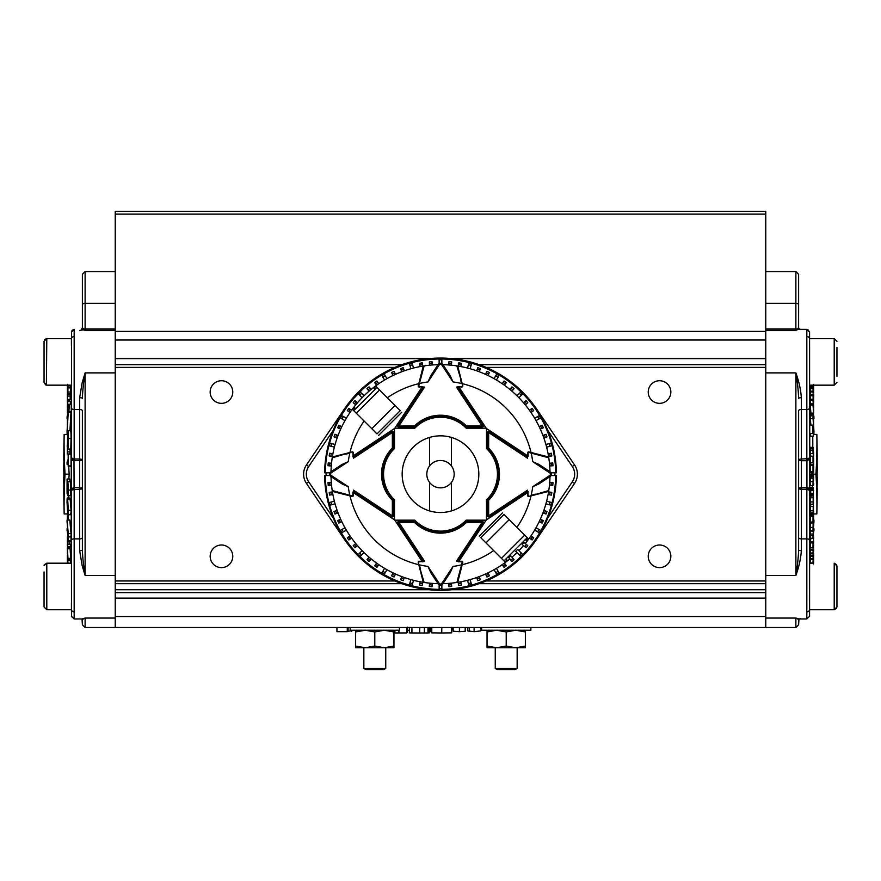<?xml version="1.0" encoding="UTF-8"?>
<svg xmlns="http://www.w3.org/2000/svg" width="881" height="881" viewBox="0 0 881 881"><rect width="100%" height="100%" fill="white"/><g stroke="black" fill="none" stroke-linecap="round" stroke-linejoin="round"><path stroke-width="1.32" d="M836.95 600.985L836.95 606.998L836.95 598.739L836.95 606.998L834.208 609.74L834.208 563.19L836.95 565.932L836.95 600.985M836.95 574.192L836.95 583.178M809.573 602.923L809.573 609.74L834.208 609.74L836.686 608.176M836.95 595.446L836.95 598.739M481.566 627.503L481.566 630.234L530.847 630.234L530.847 627.503M221.461 380.735A11.31 11.31 0 0 1 232.771 392.034A11.31 11.31 0 0 1 221.461 403.344A11.31 11.31 0 0 1 210.163 392.034A11.31 11.31 0 0 1 221.461 380.735M221.461 545.009A11.31 11.31 0 0 1 232.771 556.318A11.31 11.31 0 0 1 221.461 567.617A11.31 11.31 0 0 1 210.163 556.318A11.31 11.31 0 0 1 221.461 545.009M659.539 380.735A11.31 11.31 0 0 1 670.837 392.034A11.31 11.31 0 0 1 659.539 403.344A11.31 11.31 0 0 1 648.229 392.034A11.31 11.31 0 0 1 659.539 380.735M659.539 545.009A11.31 11.31 0 0 1 670.837 556.318A11.31 11.31 0 0 1 659.539 567.617A11.31 11.31 0 0 1 648.229 556.318A11.31 11.31 0 0 1 659.539 545.009M347.411 627.503L402.165 627.503M478.835 627.503L533.589 627.503M439.134 589.73L115.235 589.73L115.235 592.616L765.765 592.616L765.765 589.73L441.866 589.73M476.192 583.696L765.765 583.696L765.765 589.73M115.235 589.73L115.235 580.953L397.298 580.953M765.765 592.616L765.765 598.111L115.235 598.111L115.235 592.616M798.671 618.969A2.742 2.632 -0 0 0 798.615 619.475L795.884 618.055L795.884 627.503L115.235 627.503L115.235 616.546L765.765 616.546L765.765 598.111M765.765 627.503L765.765 616.546M115.235 214.072L115.235 211.341L765.765 211.341L765.765 214.072L115.235 214.072L115.235 331.388L765.765 331.388L765.765 340.022L115.235 340.022L115.235 331.388M404.808 364.657L115.235 364.657L115.235 358.622L439.134 358.622M441.866 358.622L765.765 358.622L765.765 364.657L476.192 364.657M115.235 364.657L115.235 580.953M765.765 583.696L765.765 364.657M404.808 583.696L115.235 583.696M765.765 331.388L765.765 214.072M765.765 358.622L765.765 340.022M115.235 340.022L115.235 358.622M115.235 598.111L115.235 616.546M407.573 627.129L407.573 632.602L406.714 632.657M406.714 627.459L406.714 632.932L394.919 632.976L394.919 630.234M427.968 632.877L429.289 632.877L429.289 627.404M429.289 632.877L429.322 627.382M411.934 627.481L411.934 632.965L409.423 632.877L409.423 627.404M411.934 632.965L419.697 632.976L419.697 627.503M419.697 632.976L424.378 632.976L424.378 627.492M424.378 632.976L427.968 632.965L427.968 627.481M431.778 627.393L431.778 632.877L441.766 632.976L451.678 632.866L451.678 627.393M441.766 632.976L441.766 627.503M347.257 627.503L347.257 631.666L336.938 631.666L336.938 627.503M348.105 627.503L348.105 631.281L355.373 630.234M351.552 631.281L351.552 630.234M393.95 631.666L394.919 631.666M407.573 630.124L409.423 630.576M428.584 631.435L430.633 631.666L430.633 627.503M430.633 631.666L431.778 631.666M453.153 627.503L453.153 631.181L459.442 631.699L459.442 627.503M459.442 631.699L465.19 631.281L465.19 627.503M465.19 630.322L465.443 627.503M453.153 630.234L452.669 627.503M467.657 627.503L467.657 630.895L474.11 631.699L480.674 630.917L480.674 627.503M469.221 631.512L469.221 627.503M474.11 631.699L474.11 627.503M836.95 376.407L836.95 347.367M813.262 434.84C813.35 436.602 813.394 436.602 813.394 434.84C813.306 433.067 813.262 433.067 813.262 434.84C813.35 436.602 813.394 436.602 813.394 434.84C813.306 433.067 813.262 433.067 813.262 434.84M810.652 434.84C810.652 436.602 810.608 436.602 810.52 434.84C810.52 433.067 810.564 433.067 810.652 434.84M813.648 386.825L813.57 385.471A1645.488 1645.488 0 0 1 813.648 386.825L813.615 386.869M813.57 385.548L813.548 385.162A1645.488 1639.012 0 0 1 813.637 387.2A1643.153 146.565 180 0 1 813.637 387.31L813.57 387.31M809.661 563.19L809.661 489.186L801.358 489.329L801.358 538.886L806.831 538.886L806.842 487.634L809.661 489.186L809.573 616.237L806.831 618.969L806.831 538.886A2.742 1.366 -0 0 1 809.573 540.262L809.573 491.003L809.573 540.262M809.573 385.162L834.208 385.162L834.208 338.612L809.573 338.612L809.661 459.166L807.007 460.719L801.358 460.719L801.358 489.329A2.742 1.366 0 0 1 798.615 487.964L806.842 487.634M801.358 397.694A2.742 0.76 0 0 0 798.615 398.454C798.406 390.966 797.492 382.442 795.884 372.894C798.935 381.308 800.763 389.567 801.358 397.694L801.358 409.467A2.742 1.366 0 0 0 798.615 410.832L798.615 549.898C798.406 557.387 797.492 565.91 795.884 575.458L765.765 575.458M806.831 458.715L806.831 329.384L809.573 332.115L809.573 408.09A2.742 1.366 0 0 1 806.831 409.467L801.358 409.467L801.358 459.023L806.831 458.715A2.742 1.366 0 0 0 809.573 457.349M765.765 330.298L795.884 330.298L798.12 329.439L795.884 330.298L798.615 327.754L798.615 304.716L798.45 328.04M808.67 488.129L807.943 487.821M812.095 413.112A1642.746 1642.746 0 0 1 812.128 414.169M812.491 425.083A1642.746 1642.746 0 0 1 812.723 433.463M813.009 403.85L810.267 403.85A1639.794 1118.143 180 0 1 810.267 405.073A1642.746 1201.552 0 0 1 810.894 413.112L813.637 413.112A1645.477 1203.556 180 0 0 813.009 405.073A1642.536 1120.004 0 0 0 813.009 403.85A1645.312 863.369 0 0 1 813.46 408.079A1645.334 879.822 0 0 1 813.548 408.982L813.46 407.363A1645.312 1463.143 180 0 0 813.009 400.293A1642.536 1120.973 0 0 0 813.009 399.203A1645.477 1203.556 0 0 1 813.637 407.242A1643.164 1121.381 180 0 1 813.637 408.024A1645.488 1203.545 180 0 0 813.119 401.296A1645.323 1465.224 0 0 1 813.637 409.819A1643.164 1122.13 180 0 1 813.637 410.557A1645.323 858.05 180 0 0 813.108 405.48A1645.488 1203.446 0 0 1 813.637 412.33A1643.164 1121.381 180 0 1 813.637 413.112M813.009 399.203L810.267 399.203A1639.794 1119.101 180 0 1 810.267 400.293A1642.569 1460.709 0 0 1 810.498 403.85M813.02 395.018A1645.179 935.501 0 0 1 813.626 401.582A1643.153 984.606 180 0 1 813.637 402.386A1645.234 960.653 180 0 0 813.449 400.359A1642.977 984.694 180 0 1 813.449 402.606A1645.256 1543.864 0 0 1 813.637 405.844A1643.153 984.969 180 0 1 813.626 406.604L813.581 406.604A1645.212 1552.663 180 0 0 813.02 395.778A1642.536 983.692 0 0 0 813.02 395.018L810.278 395.018A1639.794 982.051 180 0 1 810.278 395.778A1642.47 1550.075 0 0 1 810.476 399.203M810.388 553.775A1642.746 1388.522 180 0 1 810.267 555.548A1639.794 877.013 0 0 1 810.267 556.186L813.009 556.186A1642.536 878.478 180 0 0 813.009 555.548A1645.488 1390.835 0 0 0 813.383 550.196L813.383 553.973A1645.488 1390.835 180 0 1 813.009 559.325A1642.536 878.258 180 0 0 813.009 558.686A1645.488 1390.868 0 0 0 813.383 553.345L813.559 548.687M810.443 556.186A1642.746 1388.555 180 0 1 810.267 558.686A1639.794 876.793 0 0 1 810.267 559.325L813.009 559.325M810.421 550.085A1642.118 1619.95 180 0 1 810.267 553.015A1639.794 1014.549 0 0 1 810.267 553.775L813.009 553.775A1642.536 1016.245 180 0 0 813.009 553.015A1644.86 1622.648 -0 0 0 813.504 543.291A1645.488 1293.033 180 0 1 813.009 550.085A1642.536 1015.925 180 0 0 813.009 549.37A1645.488 1293 0 0 0 813.637 540.725A1643.153 1016.63 0 0 1 813.637 541.474A1644.893 1622.395 180 0 1 813.152 551.209A1645.488 1292.912 0 0 0 813.637 544.414A1643.164 1017.148 0 0 1 813.637 545.119A1645.488 1293 180 0 1 813.009 553.775M810.388 547.806A1642.746 1290.841 180 0 1 810.267 549.37A1639.794 1014.229 0 0 1 810.267 550.085L813.009 550.085M813.086 541.936L810.344 541.936A1642.746 1188.095 180 0 1 810.267 542.872A1639.794 1132.933 0 0 1 810.267 547.806L813.009 547.806A1642.536 1134.827 180 0 0 813.009 542.872A1645.488 1190.077 0 0 0 813.086 541.936A1642.613 1134.882 0 0 1 813.086 543.995A1645.488 1189.658 0 0 0 813.637 536.992A1643.153 1133.902 0 0 1 813.637 537.817A1645.488 1189.658 180 0 1 813.086 544.821A1642.613 1135.411 0 0 1 813.086 546.87A1645.488 1190.077 180 0 1 813.009 547.806M810.795 538.236A1642.746 1187.676 180 0 1 810.509 541.936M810.267 535.593A1639.794 1280.049 0 0 1 810.267 538.236L813.009 538.236A1642.536 1282.185 180 0 0 813.02 535.593L813.031 534.084L810.278 534.084L810.267 535.593L813.02 535.593M810.652 531.441L810.278 534.084M813.086 515.704L810.344 515.704A1642.746 751.493 180 0 1 810.267 516.299A1639.794 1458.418 0 0 1 810.267 522.092L813.009 522.092A1642.536 1460.852 180 0 0 813.009 516.299A1645.488 752.748 0 0 0 813.086 515.704A1642.613 1460.874 0 0 1 813.086 520.44A1645.488 751.922 0 0 0 813.284 518.898A1642.812 1461.227 180 0 0 813.284 514.471A1645.488 751.724 0 0 0 813.361 513.876A1642.878 1461.293 0 0 1 813.361 518.314A1645.488 751.878 0 0 0 813.559 516.607A1643.087 1461.348 180 0 0 813.559 511.685A1645.488 752.748 0 0 0 813.637 511.09A1643.153 1461.447 0 0 1 813.637 517.07A1645.488 752.077 180 0 1 813.009 522.092M813.361 513.876L810.619 513.876A1642.746 750.48 180 0 1 810.542 514.471A1640.07 1458.793 0 0 1 810.542 515.704M810.817 512.907A1640.345 1458.914 0 0 1 810.828 513.876M813.196 506.487A1642.757 1463.572 0 0 1 813.196 507.511L813.438 511.277A1642.977 1453.617 180 0 0 813.438 510.275L813.471 505.496L813.174 512.654L813.196 506.487L810.454 506.487L810.432 512.654M810.762 504.262L810.575 507.027M813.185 497.732A1642.757 1528.072 0 0 1 813.196 498.811L813.438 503.15A1642.977 1518.954 180 0 0 813.438 502.104L813.471 497.203L813.174 504.119L813.185 497.732L810.443 497.732L810.432 504.119M810.718 496.124L813.515 495.97L810.773 495.97L810.564 498.503M810.267 488.746A1639.794 1612.461 0 0 1 810.267 489.924L813.009 489.924A1642.536 1615.159 180 0 0 813.009 488.746A1645.488 300.388 0 0 0 813.383 487.578L810.641 487.578A1642.746 299.892 180 0 1 810.267 488.746L813.009 488.746M810.828 489.924L810.641 493.382A1642.746 299.749 180 0 1 810.267 494.538A1639.794 1612.153 0 0 1 810.267 495.706L813.009 495.706A1642.536 1614.851 180 0 0 813.009 494.538A1645.488 300.245 0 0 0 813.383 493.382L813.383 488.768A1645.488 300.245 180 0 1 813.009 489.924M810.267 481.632A1639.794 1634.486 0 0 1 810.267 485.629L813.009 485.629A1642.536 1637.228 180 0 0 813.009 481.632L813.185 478.185L810.443 478.185L810.267 481.632L813.009 481.632M810.476 478.185L813.207 478.174L813.339 479.66M813.394 479.66L813.471 478.614A1644.882 880.097 0 0 0 813.626 476.797L810.883 476.797A1642.14 878.632 180 0 1 810.773 478.174M811.93 472.811A1642.327 904.776 180 0 1 811.842 474.176A1642.327 904.776 0 0 1 811.853 474.242M811.93 475.509A1642.327 904.776 0 0 1 811.996 476.797M812.425 485.629A1642.327 904.776 0 0 1 812.491 487.38M812.756 436.205A1642.327 904.776 180 0 1 812.789 447.284M812.359 464.43A1642.327 904.776 180 0 1 812.315 465.223M810.267 453.506A1642.746 403.256 0 0 1 810.894 456.215L813.637 456.215A1645.488 403.927 180 0 0 813.009 453.506L810.267 453.506A1639.794 1589.864 180 0 0 810.267 450.477L810.586 447.603M813.009 456.347L810.267 456.347A1639.794 1621.789 180 0 1 810.267 462.8A1642.746 242.936 0 0 1 810.894 464.43L813.637 464.43A1645.488 243.343 180 0 0 813.009 462.8A1642.536 1624.509 -0 0 0 813.009 456.347A1645.488 244.5 0 0 1 813.086 456.534A1642.613 1624.553 180 0 1 813.086 461.82A1645.488 242.87 0 0 1 813.284 462.316A1642.812 1624.806 -0 0 0 813.284 457.371A1645.488 243.398 0 0 1 813.35 457.558A1642.878 1624.872 180 0 1 813.361 462.503A1645.488 243.762 0 0 1 813.559 463.065A1643.087 1625.027 -0 0 0 813.559 457.58A1645.488 242.165 0 0 1 813.626 457.768A1643.153 1625.126 180 0 1 813.637 464.43M810.74 471.753A1641.931 975.796 0 0 1 810.817 472.734A1642.746 91.723 0 0 1 810.883 472.811L813.626 472.811A1645.488 91.877 180 0 0 813.559 472.734A1644.673 977.425 180 0 0 813.163 467.723L813.086 466.721A1642.613 1640.037 180 0 1 813.086 471.753A1645.488 92.835 180 0 0 813.009 471.687A1642.536 1639.982 -0 0 0 813.009 465.223A1645.488 92.835 0 0 1 813.086 465.3A1644.706 983.559 0 0 1 813.526 470.773A1644.629 1024.57 0 0 1 813.559 471.368A1643.087 1640.521 -0 0 0 813.559 465.62A1645.488 92.835 0 0 1 813.626 465.686A1643.153 1640.598 180 0 1 813.626 472.811M813.009 465.223L810.267 465.223A1639.794 1637.25 180 0 1 810.267 471.687A1642.746 92.681 0 0 1 810.344 471.753L813.086 471.753M813.626 474.242L810.883 474.242A1642.746 11.288 180 0 1 810.267 474.319A1639.783 1639.761 0 0 1 810.267 475.509L813.009 475.509A1642.525 1642.503 180 0 0 813.009 474.319A1645.488 11.31 0 0 0 813.626 474.242A1643.153 1643.131 0 0 1 813.626 475.432A1645.488 11.31 180 0 1 813.009 475.509M810.267 527.433A1639.794 1375.043 0 0 1 810.267 530.803L813.009 530.803A1642.536 1377.333 180 0 0 813.009 527.433L813.185 523.083L810.443 523.083L810.267 527.433L813.009 527.433M810.729 521.045L810.652 522.609M810.256 562.75L813.031 563.157L810.256 562.75L810.377 559.325M810.553 387.111A1642.746 1527.39 0 0 1 810.608 388.014M810.388 385.162L810.432 385.9A1642.746 1527.753 0 0 1 810.509 387.111L813.251 387.111A1645.488 1530.308 180 0 0 813.174 385.9L813.13 385.162M813.009 391.208A1644.805 785.489 0 0 1 813.185 392.761L813.185 392.111A1644.728 1644.607 -0 0 0 813.009 388.675A1642.536 852.588 0 0 0 813.009 388.014A1644.783 1644.783 180 0 1 813.317 394.06A1644.794 779.63 0 0 1 813.626 397.243A1643.153 854.911 180 0 1 813.637 398.014A1644.838 788.484 180 0 0 813.416 395.844L813.427 396.351A1644.816 1644.695 0 0 1 813.637 400.789A1643.153 854.03 180 0 1 813.626 401.527A1644.761 1644.761 -0 0 0 813.317 394.842A1644.827 782.361 180 0 0 813.009 391.946A1642.536 853.788 0 0 0 813.009 391.208L810.267 391.208A1639.794 852.356 180 0 1 810.267 391.946A1642.085 781.051 0 0 1 810.575 394.842A1642.019 1642.019 180 0 1 810.586 395.018M813.009 388.014L810.267 388.014A1639.794 851.167 180 0 1 810.267 388.675A1641.986 1641.865 180 0 1 810.399 391.208M810.267 418.596A1642.746 970.366 0 0 1 810.894 425.083L813.637 425.083A1645.488 971.985 180 0 0 813.009 418.596L810.267 418.596A1639.794 1323.086 180 0 0 810.267 415.854L810.454 414.918M795.884 330.298L795.884 271.568L798.615 274.31L798.615 304.716A2.742 1.421 -0 0 0 795.884 303.306L765.765 303.306M765.765 618.055L795.884 618.055L798.968 618.958L798.615 624.761L795.884 627.503M807.062 460.708L807.954 460.532M798.957 329.384L798.12 329.439A2.742 2.632 80 0 1 796.997 329.175L798.615 327.754L799.563 329.45L798.957 329.384L806.831 329.384L799.364 329.329M798.825 618.969L806.842 618.969M798.615 537.52A2.742 1.366 0 0 0 801.358 538.886L801.358 550.658C800.763 558.785 798.935 567.056 795.884 575.458L795.884 372.894L765.765 372.894M800.19 618.693L799.452 618.925M798.615 618.969L797.768 618.836M806.842 460.719L806.842 459.023L809.661 459.166L809.661 385.162M806.831 489.638A2.742 1.366 0 0 1 809.573 491.003M796.765 378.863L797.679 385.647M798.439 554.843L797.679 562.706M798.615 460.389A2.742 1.366 180 0 1 801.358 459.023L801.358 460.719L798.615 460.389M801.358 550.658A2.742 0.76 0 0 1 798.615 549.898M806.919 489.34L806.919 459.012M817.15 450.863A1646.842 1646.842 0 0 0 816.841 434.41A1646.435 907.045 180 0 1 815.949 474.176A1646.435 907.045 0 0 1 816.841 513.942A1646.842 1646.842 0 0 0 817.15 497.49A1646.787 979.397 180 0 1 817.039 502.126A1646.6 1193.138 180 0 0 817.039 501.972A1646.6 1199.173 180 0 0 817.039 501.818A1646.6 1205.186 180 0 0 817.039 501.663A1646.6 1211.166 180 0 0 817.05 501.498A1646.6 1217.124 180 0 0 817.05 501.344A1646.611 1223.037 180 0 0 817.05 501.179A1646.611 1228.918 180 0 0 817.05 501.014A1646.611 1234.766 180 0 0 817.05 500.86A1646.611 1240.602 180 0 0 817.05 500.694A1646.611 1246.395 180 0 0 817.05 500.529A1646.611 1252.165 180 0 0 817.061 500.364A1646.611 1257.903 180 0 0 817.061 500.188A1646.611 1263.618 180 0 0 817.061 500.023A1646.611 1269.301 180 0 0 817.061 499.857A1646.611 1274.95 180 0 0 817.061 499.681A1646.611 1280.578 180 0 0 817.061 499.516A1646.611 1286.183 180 0 0 817.061 499.34A1646.622 1291.755 180 0 0 817.061 499.175A1646.622 1297.306 180 0 0 817.061 498.998A1646.622 1302.823 180 0 0 817.072 498.822A1646.622 1308.318 180 0 0 817.072 498.646A1646.622 1313.78 180 0 0 817.072 498.47A1646.622 1319.242 180 0 0 817.072 498.294A1646.622 1324.65 180 0 0 817.072 498.106A1646.842 1133.748 0 0 0 817.194 492.787A1646.732 1358.81 180 0 0 817.194 492.611A1646.743 1364.9 0 0 0 817.194 492.435A1646.743 1370.935 0 0 0 817.194 492.259A1646.743 1376.926 0 0 0 817.194 492.083A1646.743 1382.84 0 0 0 817.194 491.895A1646.743 1388.698 0 0 0 817.194 491.719A1646.743 1394.502 0 0 0 817.194 491.532A1646.743 1400.25 0 0 0 817.194 491.345A1646.743 1405.944 0 0 0 817.205 491.158A1646.743 1411.582 0 0 0 817.205 490.97A1646.743 1417.166 0 0 0 817.205 490.783A1646.743 1422.694 0 0 0 817.205 490.596A1646.743 1428.167 0 0 0 817.205 490.409A1646.743 1433.596 0 0 0 817.205 490.21A1646.743 1438.959 0 0 0 817.205 490.023A1646.743 1444.278 0 0 0 817.205 489.836A1646.743 1449.542 0 0 0 817.205 489.638A1646.743 1454.762 0 0 0 817.205 489.44A1646.754 1459.927 0 0 0 817.205 489.241A1646.754 1465.026 0 0 0 817.216 489.043A1646.754 1470.092 0 0 0 817.216 488.845A1646.754 1475.091 0 0 0 817.216 488.647A1646.754 1480.047 0 0 0 817.216 488.448A1646.754 1484.948 180 0 0 817.216 488.25L817.128 488.25A1646.655 1542.411 0 0 0 817.128 488.239A1646.655 1545.494 0 0 0 817.128 488.03A1646.655 1548.545 0 0 0 817.128 487.821A1646.655 1551.54 0 0 0 817.128 487.622A1646.655 1554.502 0 0 0 817.128 487.413A1646.655 1557.421 0 0 0 817.128 487.204A1646.655 1560.306 0 0 0 817.128 486.995A1646.655 1563.147 0 0 0 817.128 486.786A1646.655 1565.944 0 0 0 817.128 486.576A1646.655 1568.698 0 0 0 817.128 486.367A1646.666 1571.418 0 0 0 817.128 486.158A1646.666 1574.094 0 0 0 817.128 485.938A1646.666 1576.737 0 0 0 817.128 485.728A1646.666 1579.336 0 0 0 817.128 485.519A1646.853 656.863 0 0 0 817.238 482.436A1646.765 1595.062 180 0 0 817.238 482.226A1646.765 1597.716 0 0 0 817.238 482.017A1646.765 1600.303 -0 0 0 817.238 481.808A1646.765 1602.836 -0 0 0 817.238 481.599A1646.765 1605.281 -0 0 0 817.238 481.389A1646.765 1607.671 -0 0 0 817.238 481.18A1646.765 1609.983 -0 0 0 817.238 480.971A1646.765 1612.23 -0 0 0 817.238 480.751A1646.765 1614.41 -0 0 0 817.238 480.541A1646.765 1616.525 -0 0 0 817.238 480.332A1646.765 1618.573 -0 0 0 817.238 480.112A1646.765 1620.544 -0 0 0 817.238 479.903A1646.765 1622.45 -0 0 0 817.238 479.682A1646.765 1624.3 -0 0 0 817.238 479.462A1646.765 1626.062 -0 0 0 817.238 479.253A1646.765 1627.769 -0 0 0 817.238 479.033A1646.765 1629.409 -0 0 0 817.238 478.812A1646.765 1630.962 -0 0 0 817.238 478.592A1646.765 1632.46 -0 0 0 817.238 478.372A1646.765 1633.892 -0 0 0 817.238 478.152A1646.765 1635.246 -0 0 0 817.238 477.931A1646.765 1636.524 -0 0 0 817.249 477.711A1646.765 1637.735 -0 0 0 817.249 477.491A1646.765 1638.88 180 0 0 817.249 477.271A1646.853 100.731 180 0 0 817.15 476.797A1646.666 1643.483 -0 0 0 817.15 476.588A1646.666 1644.012 -0 0 0 817.15 476.368A1646.666 1644.486 -0 0 0 817.15 476.158A1646.666 1644.915 -0 0 0 817.15 475.938A1646.666 1645.301 -0 0 0 817.15 475.718A1646.666 1645.631 -0 0 0 817.15 475.509A1646.666 1645.928 -0 0 0 817.15 475.288A1646.666 1646.171 -0 0 0 817.15 474.198A1646.677 1646.666 180 0 0 817.15 473.097A1646.666 1645.972 180 0 0 817.15 472.877A1646.666 1645.686 180 0 0 817.15 472.656A1646.666 1645.345 180 0 0 817.15 472.436A1646.666 1644.959 180 0 0 817.15 472.216A1646.666 1644.519 180 0 0 817.15 471.996A1646.666 1644.034 180 0 0 817.15 471.776A1646.666 1643.494 180 0 0 817.15 471.555A1646.853 100.731 0 0 0 817.249 471.082A1646.765 1638.891 -0 0 0 817.249 470.872A1646.765 1637.801 180 0 0 817.249 470.652A1646.765 1636.634 180 0 0 817.238 470.443A1646.765 1635.4 180 0 0 817.238 470.223A1646.765 1634.09 180 0 0 817.238 470.014A1646.765 1632.713 180 0 0 817.238 469.804A1646.765 1631.26 180 0 0 817.238 469.584A1646.765 1629.74 180 0 0 817.238 469.375A1646.765 1628.143 180 0 0 817.238 469.155A1646.765 1626.48 180 0 0 817.238 468.934A1646.765 1624.74 180 0 0 817.238 468.725A1646.765 1622.923 180 0 0 817.238 468.505A1646.765 1621.029 180 0 0 817.238 468.296A1646.765 1619.069 180 0 0 817.238 468.075A1646.765 1617.02 180 0 0 817.238 467.866A1646.765 1614.906 180 0 0 817.238 467.646A1646.765 1612.715 180 0 0 817.238 467.426A1646.765 1610.435 180 0 0 817.238 467.216A1646.765 1608.078 180 0 0 817.238 466.996A1646.765 1605.656 180 0 0 817.238 466.787A1646.765 1603.145 180 0 0 817.238 466.567A1646.765 1600.546 180 0 0 817.238 466.346A1646.765 1597.87 180 0 0 817.238 466.137A1646.765 1595.106 0 0 0 817.238 465.917A1646.853 656.863 180 0 0 817.128 462.833A1646.666 1579.38 180 0 0 817.128 462.635A1646.666 1576.858 180 0 0 817.128 462.426A1646.666 1574.303 180 0 0 817.128 462.217A1646.666 1571.704 180 0 0 817.128 462.007A1646.655 1569.05 180 0 0 817.128 461.809A1646.655 1566.363 180 0 0 817.128 461.6A1646.655 1563.61 180 0 0 817.128 461.391A1646.655 1560.835 180 0 0 817.128 461.192A1646.655 1557.993 180 0 0 817.128 460.983A1646.655 1555.097 180 0 0 817.128 460.774A1646.655 1552.179 180 0 0 817.128 460.576A1646.655 1549.183 180 0 0 817.128 460.367A1646.655 1546.155 180 0 0 817.128 460.157A1646.655 1543.072 180 0 0 817.128 460.102L817.216 460.102A1646.754 1485.047 0 0 0 817.216 459.904A1646.754 1480.322 180 0 0 817.216 459.717A1646.754 1475.543 180 0 0 817.216 459.519A1646.754 1470.697 180 0 0 817.216 459.331A1646.754 1465.786 180 0 0 817.205 459.144A1646.754 1460.808 180 0 0 817.205 458.946A1646.743 1455.775 180 0 0 817.205 458.759A1646.743 1450.655 180 0 0 817.205 458.56A1646.743 1445.479 180 0 0 817.205 458.373A1646.743 1440.237 180 0 0 817.205 458.186A1646.743 1434.918 180 0 0 817.205 457.988A1646.743 1429.522 180 0 0 817.205 457.801A1646.743 1424.07 180 0 0 817.205 457.613A1646.743 1418.531 180 0 0 817.205 457.426A1646.743 1412.926 180 0 0 817.205 457.239A1646.743 1407.243 180 0 0 817.194 457.052A1646.743 1401.484 180 0 0 817.194 456.865A1646.743 1395.647 180 0 0 817.194 456.677A1646.743 1389.733 180 0 0 817.194 456.49A1646.743 1383.732 180 0 0 817.194 456.303A1646.743 1377.664 180 0 0 817.194 456.116A1646.743 1371.497 180 0 0 817.194 455.929A1646.743 1365.264 180 0 0 817.194 455.741A1646.732 1358.931 0 0 0 817.194 455.565A1646.842 1133.748 180 0 0 817.072 450.246A1646.622 1324.738 0 0 0 817.072 450.07A1646.622 1319.507 0 0 0 817.072 449.894A1646.622 1314.221 0 0 0 817.072 449.728A1646.622 1308.902 0 0 0 817.072 449.552A1646.622 1303.528 0 0 0 817.061 449.387A1646.622 1298.142 0 0 0 817.061 449.211A1646.622 1292.691 0 0 0 817.061 449.046A1646.611 1287.207 0 0 0 817.061 448.87A1646.611 1281.679 0 0 0 817.061 448.704A1646.611 1276.106 0 0 0 817.061 448.528A1646.611 1270.501 0 0 0 817.061 448.363A1646.611 1264.841 0 0 0 817.061 448.198A1646.611 1259.136 0 0 0 817.061 448.033A1646.611 1253.388 0 0 0 817.05 447.856A1646.611 1247.595 0 0 0 817.05 447.691A1646.611 1241.747 0 0 0 817.05 447.526A1646.611 1235.856 0 0 0 817.05 447.361A1646.611 1229.92 0 0 0 817.05 447.196A1646.611 1223.94 0 0 0 817.05 447.03A1646.6 1217.905 0 0 0 817.05 446.876A1646.6 1211.804 0 0 0 817.05 446.711A1646.6 1205.671 0 0 0 817.039 446.546A1646.6 1199.482 0 0 0 817.039 446.381A1646.6 1193.237 0 0 0 817.039 446.226A1646.787 979.397 0 0 1 817.15 450.863L817.083 450.863M817.216 488.25A1646.831 467.536 180 0 1 817.116 490.442A1646.655 1509.34 180 0 0 817.116 490.243A1646.655 1512.842 180 0 0 817.116 490.045A1646.655 1516.289 180 0 0 817.116 489.847A1646.655 1519.703 180 0 0 817.116 489.649A1646.655 1523.073 180 0 0 817.116 489.451A1646.655 1526.399 180 0 0 817.116 489.252A1646.655 1529.68 180 0 0 817.116 489.054A1646.655 1532.929 180 0 0 817.116 488.845A1646.655 1536.134 180 0 0 817.128 488.647A1646.655 1539.294 180 0 0 817.128 488.437A1646.655 1542.411 180 0 0 817.128 488.239A1646.655 1545.494 180 0 0 817.128 488.03A1646.655 1548.545 180 0 0 817.128 487.821A1646.655 1551.54 180 0 0 817.128 487.622A1646.655 1554.502 180 0 0 817.128 487.413A1646.655 1557.421 180 0 0 817.128 487.204A1646.655 1560.306 180 0 0 817.128 486.995A1646.655 1563.147 180 0 0 817.128 486.786A1646.655 1565.944 180 0 0 817.128 486.576A1646.655 1568.698 180 0 0 817.128 486.367A1646.666 1571.418 180 0 0 817.128 486.158A1646.666 1574.094 180 0 0 817.128 485.938A1646.666 1576.737 180 0 0 817.128 485.728A1646.666 1579.336 180 0 0 817.128 485.519M817.238 482.226A1646.765 1597.716 180 0 0 817.238 482.017A1646.765 1600.303 180 0 0 817.238 481.808A1646.765 1602.836 180 0 0 817.238 481.599A1646.765 1605.281 180 0 0 817.238 481.389A1646.765 1607.671 180 0 0 817.238 481.18A1646.765 1609.983 180 0 0 817.238 480.971A1646.765 1612.23 180 0 0 817.238 480.751A1646.765 1614.41 180 0 0 817.238 480.541A1646.765 1616.525 180 0 0 817.238 480.332A1646.765 1618.573 180 0 0 817.238 480.112A1646.765 1620.544 180 0 0 817.238 479.903A1646.765 1622.45 180 0 0 817.238 479.682A1646.765 1624.3 180 0 0 817.238 479.462A1646.765 1626.062 180 0 0 817.238 479.253A1646.765 1627.769 180 0 0 817.238 479.033A1646.765 1629.409 180 0 0 817.238 478.812A1646.765 1630.962 180 0 0 817.238 478.592A1646.765 1632.46 180 0 0 817.238 478.372A1646.765 1633.892 180 0 0 817.238 478.152A1646.765 1635.246 180 0 0 817.238 477.931A1646.765 1636.524 180 0 0 817.249 477.711A1646.765 1637.735 180 0 0 817.249 477.491M817.15 476.797A1646.666 1643.483 180 0 0 817.15 476.588A1646.666 1644.012 180 0 0 817.15 476.368A1646.666 1644.486 180 0 0 817.15 476.158A1646.666 1644.915 180 0 0 817.15 475.938A1646.666 1645.301 180 0 0 817.15 475.718A1646.666 1645.631 180 0 0 817.15 475.509A1646.666 1645.928 180 0 0 817.15 475.288A1646.666 1646.171 180 0 0 817.15 474.198A1646.677 1646.666 -0 0 0 817.15 473.097A1646.666 1645.972 -0 0 0 817.15 472.877A1646.666 1645.686 -0 0 0 817.15 472.656A1646.666 1645.345 -0 0 0 817.15 472.436A1646.666 1644.959 -0 0 0 817.15 472.216A1646.666 1644.519 -0 0 0 817.15 471.996A1646.666 1644.034 -0 0 0 817.15 471.776A1646.666 1643.494 -0 0 0 817.15 471.555M817.249 470.872A1646.765 1637.801 -0 0 0 817.249 470.652A1646.765 1636.634 -0 0 0 817.238 470.443A1646.765 1635.4 -0 0 0 817.238 470.223A1646.765 1634.09 -0 0 0 817.238 470.014A1646.765 1632.713 -0 0 0 817.238 469.804A1646.765 1631.26 -0 0 0 817.238 469.584A1646.765 1629.74 -0 0 0 817.238 469.375A1646.765 1628.143 -0 0 0 817.238 469.155A1646.765 1626.48 -0 0 0 817.238 468.934A1646.765 1624.74 -0 0 0 817.238 468.725A1646.765 1622.923 -0 0 0 817.238 468.505A1646.765 1621.029 -0 0 0 817.238 468.296A1646.765 1619.069 -0 0 0 817.238 468.075A1646.765 1617.02 -0 0 0 817.238 467.866A1646.765 1614.906 -0 0 0 817.238 467.646A1646.765 1612.715 -0 0 0 817.238 467.426A1646.765 1610.435 -0 0 0 817.238 467.216A1646.765 1608.078 -0 0 0 817.238 466.996A1646.765 1605.656 -0 0 0 817.238 466.787A1646.765 1603.145 -0 0 0 817.238 466.567A1646.765 1600.546 -0 0 0 817.238 466.346A1646.765 1597.87 0 0 0 817.238 466.137M817.128 462.833A1646.666 1579.38 0 0 0 817.128 462.635A1646.666 1576.858 0 0 0 817.128 462.426A1646.666 1574.303 0 0 0 817.128 462.217A1646.666 1571.704 0 0 0 817.128 462.007A1646.655 1569.05 0 0 0 817.128 461.809A1646.655 1566.363 0 0 0 817.128 461.6A1646.655 1563.61 0 0 0 817.128 461.391A1646.655 1560.835 0 0 0 817.128 461.192A1646.655 1557.993 0 0 0 817.128 460.983A1646.655 1555.097 0 0 0 817.128 460.774A1646.655 1552.179 0 0 0 817.128 460.576A1646.655 1549.183 0 0 0 817.128 460.367A1646.655 1546.155 0 0 0 817.128 460.157A1646.655 1543.072 0 0 0 817.128 459.959A1646.655 1539.944 0 0 0 817.128 459.75A1646.655 1536.761 0 0 0 817.128 459.541A1646.655 1533.524 0 0 0 817.116 459.342A1646.655 1530.242 0 0 0 817.116 459.133A1646.655 1526.905 0 0 0 817.116 458.924A1646.655 1523.513 0 0 0 817.116 458.726A1646.655 1520.066 0 0 0 817.116 458.516A1646.655 1516.564 0 0 0 817.116 458.318A1646.655 1513.018 0 0 0 817.116 458.109A1646.655 1509.406 0 0 0 817.116 457.911A1646.831 467.536 0 0 1 817.216 460.102M817.216 459.904A1646.754 1480.322 0 0 0 817.216 459.717A1646.754 1475.543 0 0 0 817.216 459.519A1646.754 1470.697 0 0 0 817.216 459.331A1646.754 1465.786 0 0 0 817.205 459.144A1646.754 1460.808 0 0 0 817.205 458.946A1646.743 1455.775 0 0 0 817.205 458.759A1646.743 1450.655 0 0 0 817.205 458.56A1646.743 1445.479 0 0 0 817.205 458.373A1646.743 1440.237 0 0 0 817.205 458.186A1646.743 1434.918 0 0 0 817.205 457.988A1646.743 1429.522 0 0 0 817.205 457.801A1646.743 1424.07 0 0 0 817.205 457.613A1646.743 1418.531 0 0 0 817.205 457.426A1646.743 1412.926 0 0 0 817.205 457.239A1646.743 1407.243 0 0 0 817.194 457.052A1646.743 1401.484 0 0 0 817.194 456.865A1646.743 1395.647 0 0 0 817.194 456.677A1646.743 1389.733 0 0 0 817.194 456.49A1646.743 1383.732 0 0 0 817.194 456.303A1646.743 1377.664 0 0 0 817.194 456.116A1646.743 1371.497 0 0 0 817.194 455.929A1646.743 1365.264 0 0 0 817.194 455.741M816.841 434.41L813.383 434.41M815.949 474.176L811.842 474.176M816.841 513.942L813.637 513.942M817.194 492.611A1646.743 1364.9 180 0 0 817.194 492.435A1646.743 1370.935 180 0 0 817.194 492.259A1646.743 1376.926 180 0 0 817.194 492.083A1646.743 1382.84 180 0 0 817.194 491.895A1646.743 1388.698 180 0 0 817.194 491.719A1646.743 1394.502 180 0 0 817.194 491.532A1646.743 1400.25 180 0 0 817.194 491.345A1646.743 1405.944 180 0 0 817.205 491.158A1646.743 1411.582 180 0 0 817.205 490.97A1646.743 1417.166 180 0 0 817.205 490.783A1646.743 1422.694 180 0 0 817.205 490.596A1646.743 1428.167 180 0 0 817.205 490.409A1646.743 1433.596 180 0 0 817.205 490.21A1646.743 1438.959 180 0 0 817.205 490.023A1646.743 1444.278 180 0 0 817.205 489.836A1646.743 1449.542 180 0 0 817.205 489.638A1646.743 1454.762 180 0 0 817.205 489.44A1646.754 1459.927 180 0 0 817.205 489.241A1646.754 1465.026 180 0 0 817.216 489.043A1646.754 1470.092 180 0 0 817.216 488.845A1646.754 1475.091 180 0 0 817.216 488.647A1646.754 1480.047 180 0 0 817.216 488.448M816.984 478.119A1646.512 1646.512 0 0 0 816.984 470.234A1646.732 823.361 180 0 1 816.83 474.176A1646.732 823.361 0 0 1 816.984 478.119M813.284 536.992L813.372 534.349M813.923 530.847A1643.461 1283.749 0 0 0 813.934 528.754L813.229 528.754M813.405 528.754A1642.933 1285.17 0 0 0 813.405 527.983L813.306 527.983M813.405 527.983A1645.477 1026.31 180 0 0 813.934 521.695L813.504 521.695M813.934 521.695A1643.461 1284.289 0 0 0 813.923 520.01L813.592 520.01M813.637 434.41L813.548 433.32M812.667 431.448L813.934 431.448A1643.472 1308.748 180 0 1 813.912 433.32L812.723 433.32M813.934 431.448A1644.937 1462.416 0 0 0 813.603 425.083M813.57 423.475A1643.098 1307.977 180 0 0 813.581 418.552M813.581 416.614L813.912 416.614A1643.472 1308.175 180 0 1 813.934 418.552L813.383 418.552M813.912 416.614A1644.893 340.793 0 0 0 813.119 413.112M813.009 453.506A1642.536 1592.529 0 0 0 813.009 450.477L813.02 448.825L810.278 448.825M813.02 448.825L813.637 453.043A1643.164 1593.101 180 0 1 813.637 456.215M810.454 447.284L813.328 447.603M813.482 449.861L813.086 450.83A1642.613 1592.54 180 0 1 813.086 452.669A1645.488 403.685 0 0 1 813.559 454.728A1643.087 1593.134 0 0 0 813.57 452.867L813.097 449.861M813.097 449.398L813.141 448.792M813.009 462.8L810.267 462.8M813.559 472.734L810.817 472.734M813.009 471.687L810.267 471.687M813.009 474.319L810.267 474.319M813.626 476.797A1643.164 1637.735 0 0 1 813.637 478.295A1644.915 878.643 180 0 1 813.515 479.682L813.372 482.568A1642.889 1637.592 0 0 1 813.361 483.944A1645.488 132.139 0 0 0 813.637 483.559A1643.164 1637.911 0 0 1 813.637 484.748A1645.488 131.93 180 0 1 813.009 485.629M813.295 484.043A1642.823 1637.515 180 0 0 813.295 481.478L813.185 479.407L813.086 481.489A1642.602 1637.339 0 0 1 813.086 484.341A1645.488 132.26 0 0 0 813.295 484.043L813.086 484.043M810.641 487.578L813.383 487.578L813.383 494.549A1645.488 300.388 180 0 1 813.009 495.706M813.009 494.538L810.267 494.538M813.57 490.497L810.828 490.497M813.174 504.119L810.377 504.262M812.998 501.906L810.256 501.906M810.718 504.472L813.152 504.218M813.174 512.654L810.366 512.907M813.009 510.826L810.256 510.826M813.009 516.299L810.267 516.299M813.284 514.471L810.542 514.471M813.361 523.578L813.471 521.045A1644.882 1435.182 0 0 0 813.626 518.083A1643.164 1377.532 0 0 1 813.637 519.35A1644.915 1434.048 180 0 1 813.515 521.607L813.361 525.285A1642.889 1378.611 0 0 1 813.361 526.453A1645.488 896.164 0 0 0 813.637 523.777A1643.153 1377.421 0 0 1 813.637 524.779A1645.488 896.109 180 0 1 813.009 530.803M813.295 527.135A1642.823 1377.697 180 0 0 813.295 524.977L813.086 526.728A1642.602 1377.609 0 0 1 813.086 529.129A1645.488 896.528 0 0 0 813.295 527.135L813.086 527.135M813.185 524.118L813.119 524.977M813.031 534.084L813.394 531.441A1642.911 1282.439 0 0 1 813.394 533.247A1645.488 1028.424 0 0 0 813.637 530.461A1643.153 1282.196 0 0 1 813.637 531.386A1645.488 1028.656 180 0 1 813.009 538.236M813.394 531.441L810.454 530.913M813.317 534.051A1642.845 1282.692 180 0 0 813.317 532.234L813.086 534.701A1642.613 1282.207 0 0 1 813.086 536.496A1645.488 1028.501 0 0 0 813.317 534.051L813.097 534.051M813.009 542.872L810.267 542.872M813.009 553.015L810.267 553.015M813.009 549.37L810.267 549.37M813.504 549.16L813.383 550.834A1645.488 1390.868 180 0 1 813.009 556.186M813.471 547.387L813.648 548.004M813.009 555.548L810.267 555.548M813.009 558.686L810.267 558.686M813.328 555.746L812.998 562.75L813.262 555.746M813.075 561.626L813.581 553.664L813.097 561.913M813.637 557.706A1643.164 546.209 0 0 1 813.637 558.08A1645.477 1552.014 180 0 1 813.339 563.19A1645.488 1552.047 0 0 0 813.637 557.706L813.592 557.706M813.637 556.836A1645.323 1641.666 180 0 1 813.295 563.19A1645.312 1641.204 -0 0 0 813.46 559.809A1645.334 1639.805 -0 0 0 813.548 558.125L813.46 559.633A1645.312 1344.835 180 0 1 813.218 563.19A1645.323 1342.115 0 0 0 813.637 556.473A1643.164 544.029 0 0 1 813.637 556.836M813.637 555.603A1645.488 1551.97 180 0 1 813.185 563.19A1645.477 1552.014 0 0 0 813.637 555.217A1643.164 543.39 0 0 1 813.637 555.603M813.637 558.047A1643.164 411.934 0 0 1 813.637 558.268A1645.488 1593.134 180 0 1 813.592 559.017L813.648 559.149M813.515 563.19L813.626 560.503A1643.153 268.154 0 0 1 813.626 560.701A1645.488 1623.419 180 0 1 813.493 563.19A1645.488 1623.419 -0 0 0 813.626 560.503L813.592 560.503A1645.488 1593.068 180 0 0 813.637 559.765A1643.164 413.2 0 0 0 813.637 559.512M813.637 561.318L813.637 561.34A1643.164 148.559 0 0 1 813.637 561.638A1645.488 1638.715 180 0 1 813.548 563.19A1645.488 1638.715 -0 0 0 813.559 562.827L813.548 562.827A1643.087 147.733 180 0 0 813.57 562.651L813.471 564.005M809.573 563.19L813.548 563.19A1645.488 1643.792 180 0 0 813.637 561.649A1643.153 76.416 0 0 0 813.637 561.593L813.637 561.593M813.637 555.25L813.592 554.534M813.493 552.134L813.637 550.383A1643.164 801.996 0 0 0 813.637 548.907M813.626 396.197L813.637 396.197A1643.164 785.764 180 0 0 813.637 395.624L813.603 395.624M813.537 398.719L813.637 398.719A1643.164 784.96 180 0 1 813.626 399.434L813.57 399.434M813.637 398.719A1644.915 1644.728 -0 0 0 813.603 398.014M813.637 392.331A1643.153 636.864 180 0 0 813.626 391.902L813.603 391.902A1645.212 1254.94 0 0 0 813.57 390.966L813.637 390.701A1643.153 491.444 180 0 0 813.637 389.677L813.603 389.677M813.637 394.655A1645.223 1638.275 -0 0 0 813.537 392.761M813.637 389.677A1645.488 1570.173 0 0 0 813.592 388.939M813.648 388.147L813.603 387.31M813.637 387.31A1645.488 1638.99 180 0 0 813.515 385.162M813.438 384.612L813.57 388.939M813.648 388.862L813.35 384.358M813.416 385.162L813.57 387.783M813.581 387.816L813.438 384.931M813.35 385.162A1645.488 1572.805 0 0 1 813.637 390.129A1643.153 484.847 180 0 1 813.637 390.459A1645.488 1572.717 180 0 0 813.328 385.162M813.207 385.162A1645.488 1529.857 0 0 1 813.637 392.353A1643.153 603.992 180 0 1 813.637 392.761A1645.488 1529.934 180 0 0 813.174 385.162M813.152 384.788L813.251 387.111M813.174 385.9L810.432 385.9M813.626 396.098A1643.153 755.612 180 0 1 813.626 396.681A1645.488 1460.676 180 0 0 813.548 395.316A1643.076 755.568 0 0 0 813.548 394.732A1645.488 1460.676 0 0 1 813.626 396.098M813.317 394.842L810.575 394.842M813.009 391.946L810.267 391.946M813.009 388.675L810.267 388.675M813.02 395.778L810.278 395.778M813.383 399.644A1645.245 968.781 180 0 0 813.218 397.772L813.207 398.3A1645.234 1548.655 0 0 1 813.383 401.461A1642.911 984.595 0 0 0 813.383 399.644L813.284 399.644M813.009 405.073L810.267 405.073M813.009 400.293L810.267 400.293M813.626 417.253A1643.153 1257.088 180 0 1 813.626 418.222A1645.488 1059.92 180 0 0 813.548 417.22A1643.065 1257.022 0 0 0 813.548 416.25A1645.488 1059.92 0 0 1 813.626 417.253M813.009 418.596A1642.536 1325.299 0 0 0 813.009 415.854L813.02 414.555L810.278 414.555M813.196 414.918L813.394 419.62A1642.911 1325.453 180 0 1 813.394 421.481A1645.488 972.018 0 0 1 813.637 424.124A1643.153 1325.828 180 0 1 813.637 425.083M813.317 418.838L813.086 416.537A1642.613 1325.211 180 0 1 813.086 418.398A1645.488 971.71 0 0 1 813.317 420.722A1642.845 1325.288 0 0 0 813.317 418.838L813.13 418.838M813.086 416.537L813.097 415.942M487.05 630.234L487.05 647.755L496.631 647.755L495.254 647.755L495.254 668.426L517.158 668.426L517.158 647.755M517.158 668.426L515.022 669.659L497.391 669.659L495.254 668.426M525.373 646.048L525.373 647.755L515.792 647.755L525.373 646.048L525.373 631.952L515.792 630.234L506.212 631.952L506.212 646.048L515.792 647.755L496.631 647.755L506.212 646.048M487.05 646.048L496.631 647.755M487.05 631.952L496.631 630.234L506.212 631.952M525.373 630.234L525.373 631.952M44.05 376.407L44.05 374.161L44.05 376.407M44.05 349.614L44.05 374.161M45.658 384.92L44.05 382.42L44.05 341.354L46.792 338.612L46.396 385.129M71.427 345.429L71.427 338.612L46.792 338.612L71.427 338.612M350.153 627.503L350.153 630.234L399.434 630.234L399.434 627.503M67.363 561.34L67.363 561.34A1643.164 148.559 0 0 0 67.363 561.593A1645.488 1643.792 -0 0 0 67.452 563.19L46.792 563.19L46.792 609.74L44.05 606.998L44.05 571.945M67.628 545.482C67.727 547.255 67.771 547.255 67.727 545.482C67.617 543.72 67.584 543.72 67.628 545.482C67.727 547.255 67.771 547.255 67.727 545.482C67.617 543.72 67.584 543.72 67.628 545.482M70.469 545.482C70.513 547.255 70.48 547.255 70.37 545.482C70.326 543.72 70.359 543.72 70.469 545.482M67.628 402.87C67.584 404.632 67.617 404.632 67.727 402.87C67.771 401.097 67.727 401.097 67.628 402.87C67.584 404.632 67.617 404.632 67.727 402.87C67.771 401.097 67.727 401.097 67.628 402.87M70.469 402.87C70.359 404.632 70.326 404.632 70.37 402.87C70.48 401.097 70.513 401.097 70.469 402.87M67.397 386.352L67.419 385.79M67.352 386.825A1645.488 1645.488 0 0 1 67.43 385.471M72.11 330.309L74.169 329.384L74.169 409.467L79.642 409.467A2.742 1.366 180 0 1 82.385 410.832L82.385 419.532M82.561 393.51L83.321 385.658M82.385 528.82L82.385 549.898C82.594 557.387 83.508 565.91 85.116 575.458L82.153 565.58L79.642 550.691A2.742 0.76 180 0 0 82.385 549.898L82.385 410.832M82.153 382.772L85.116 372.894C83.508 382.442 82.594 390.966 82.385 398.454A2.742 0.76 180 0 0 79.642 397.694L82.153 382.772M115.235 271.568L85.116 271.568L85.116 330.298L81.437 329.45L82.385 327.754L82.385 304.716L82.385 327.754L85.116 330.298L115.235 330.298M83.97 329.736L79.642 330.441M73.938 487.645L73.046 487.821M71.339 563.19L71.339 489.186L73.993 487.634L82.385 487.964A2.742 1.366 0 0 1 79.642 489.329L74.169 489.638A2.742 1.366 180 0 0 71.427 491.003L71.427 563.19L71.339 489.186L74.081 489.34L73.993 460.719L71.339 459.166L71.603 331.146M74.158 460.719L74.081 459.012L74.158 460.719L82.385 460.389A2.742 1.366 180 0 0 79.642 459.023L79.642 397.694M68.278 514.691A1642.746 1642.746 0 0 0 68.41 520.01M69.17 541.815A1642.746 1642.746 0 0 0 69.269 544.117M69.379 546.859A1642.746 1642.746 0 0 0 69.467 548.797M69.478 399.434A1642.746 1642.746 0 0 0 69.379 401.494M69.269 404.236A1642.746 1642.746 0 0 0 68.96 411.625M70.601 385.955A1642.437 1637.933 0 0 1 70.645 385.162M70.733 558.367A1642.746 1433.927 180 0 1 70.106 548.797L67.363 548.797A1645.488 1436.316 0 0 0 67.991 558.367L70.733 558.367A1639.794 799.739 0 0 0 70.733 559.875L70.7 560.602L67.958 560.602L70.7 560.613M67.264 453.99L67.661 431.514C68.079 429.73 68.289 432.053 68.3 438.507L68.046 449.057A1643.913 864.657 180 0 1 67.958 447.911L67.639 433.727L67.33 451.92A1643.825 1575.845 180 0 0 67.264 453.99L70.006 453.99A1641.083 1573.224 0 0 1 70.062 451.92L69.896 449.057M68.046 449.057L70.788 449.057L71.042 438.507C71.031 432.02 70.81 429.686 70.403 431.514M68.189 466.236L70.932 466.236A1642.735 245.381 0 0 1 71.064 465.928A1639.475 1621.15 180 0 1 71.053 454.133L68.311 454.133A1642.217 1623.859 -0 0 0 68.322 465.928A1645.466 245.788 180 0 0 68.189 466.236A1642.349 1624.024 180 0 1 68.178 461.446A1645.488 245.171 180 0 0 67.077 464.375A1643.439 1625.093 180 0 1 67.077 462.173A1645.488 245.171 0 0 1 68.178 459.254A1642.349 1623.947 180 0 1 68.178 454.453A1645.477 245.788 0 0 1 68.311 454.133A1642.327 904.776 0 0 1 68.311 453.99M67.947 495.75L70.755 495.838L70.634 481.775L67.892 481.775L68.333 490.067L67.947 495.75L67.485 490.265A1644.431 1285.82 180 0 1 67.176 484.021A1643.351 1624.74 180 0 0 67.187 493.977A1645.466 246.173 180 0 1 67.088 493.668A1643.461 1624.872 0 0 1 67.088 479.011A1644.353 1285.335 0 0 0 67.54 488.603L67.969 493.69M69.951 481.775A1641.611 1283.199 180 0 1 69.83 479.011L67.088 479.011M70.403 513.326C70.755 515.969 70.976 514.956 71.064 510.275L70.051 498.007L67.308 498.007L67.661 499.45L70.403 499.45M68.729 466.236A1642.327 904.776 0 0 0 69.159 474.176A1642.327 904.776 180 0 0 68.883 479.011M68.278 495.838A1642.327 904.776 180 0 0 68.244 498.007M70.689 540.538C70.865 542.289 70.976 542.289 71.009 540.549L71.031 536.903A1639.497 1281.514 0 0 1 71.042 533.523A1642.735 1024.559 180 0 1 69.819 520.01L67.077 520.01A1645.477 1026.266 0 0 0 68.3 533.523L71.042 533.523M69.951 430.732A1642.162 1453.397 0 0 1 71.02 412.055A1639.508 1305.851 180 0 1 71.02 411.625L68.278 411.625A1642.25 1308.032 0 0 0 68.278 412.055L71.02 412.055M70.689 563.19L70.557 560.613M70.733 387.871A1639.794 784.586 180 0 1 70.733 385.955L67.991 385.955A1642.536 785.896 0 0 0 67.991 387.871L67.815 392.034L70.557 392.034L70.733 387.871L67.991 387.871M67.815 392.034L67.529 396.043A1644.882 1644.706 180 0 0 67.374 399.434L70.117 399.434A1642.14 1641.975 0 0 1 70.271 396.043L70.557 392.034M115.235 303.306L85.116 303.306A2.742 1.421 180 0 0 82.385 304.716L82.385 274.31L85.116 271.568M82.329 618.969A2.742 2.632 180 0 1 82.385 619.475L85.116 618.055L85.116 627.503L82.385 624.761L82.032 618.958L85.116 618.055L82.385 618.969M72.33 460.223L73.057 460.532M71.493 616.832L71.427 491.003M44.05 382.42L46.792 385.162L71.427 385.162L71.427 457.349L71.427 408.09A2.742 1.366 180 0 0 74.169 409.467L74.158 459.023L79.642 459.023L79.642 538.886A2.742 1.366 180 0 0 82.385 537.52M74.169 458.715A2.742 1.366 180 0 1 71.427 457.349M71.339 385.162L71.339 459.166L74.081 459.012M74.158 487.634L74.081 489.34M84.235 569.489L83.321 562.706M63.784 460.102A1646.754 1485.047 180 0 1 63.784 459.904A1646.754 1480.322 180 0 1 63.784 459.717A1646.754 1475.543 180 0 1 63.784 459.519A1646.754 1470.697 180 0 1 63.784 459.331A1646.754 1465.786 180 0 1 63.795 459.144A1646.754 1460.808 180 0 1 63.795 458.946A1646.743 1455.775 180 0 1 63.795 458.759A1646.743 1450.655 180 0 1 63.795 458.56A1646.743 1445.479 180 0 1 63.795 458.373A1646.743 1440.237 180 0 1 63.795 458.186A1646.743 1434.918 180 0 1 63.795 457.988A1646.743 1429.522 180 0 1 63.795 457.801A1646.743 1424.07 180 0 1 63.795 457.613A1646.743 1418.531 180 0 1 63.795 457.426A1646.743 1412.926 180 0 1 63.795 457.239A1646.743 1407.243 180 0 1 63.806 457.052A1646.743 1401.484 180 0 1 63.806 456.865A1646.743 1395.647 180 0 1 63.806 456.677A1646.743 1389.733 180 0 1 63.806 456.49A1646.743 1383.732 180 0 1 63.806 456.303A1646.743 1377.664 180 0 1 63.806 456.116A1646.743 1371.497 180 0 1 63.806 455.929A1646.743 1365.264 180 0 1 63.806 455.741A1646.732 1358.931 180 0 1 63.806 455.565A1646.842 1133.748 0 0 1 63.928 450.246A1646.622 1324.738 180 0 1 63.928 450.07A1646.622 1319.507 180 0 1 63.928 449.894A1646.622 1314.221 180 0 1 63.928 449.728A1646.622 1308.902 180 0 1 63.928 449.552A1646.622 1303.528 180 0 1 63.939 449.387A1646.622 1298.142 180 0 1 63.939 449.211A1646.622 1292.691 180 0 1 63.939 449.046A1646.611 1287.207 180 0 1 63.939 448.87A1646.611 1281.679 180 0 1 63.939 448.704A1646.611 1276.106 180 0 1 63.939 448.528A1646.611 1270.501 180 0 1 63.939 448.363A1646.611 1264.841 180 0 1 63.939 448.198A1646.611 1259.136 180 0 1 63.939 448.033A1646.611 1253.388 180 0 1 63.95 447.856A1646.611 1247.595 180 0 1 63.95 447.691A1646.611 1241.747 180 0 1 63.95 447.526A1646.611 1235.856 180 0 1 63.95 447.361A1646.611 1229.92 180 0 1 63.95 447.196A1646.611 1223.94 180 0 1 63.95 447.03A1646.6 1217.905 180 0 1 63.95 446.876A1646.6 1211.804 180 0 1 63.95 446.711A1646.6 1205.671 180 0 1 63.961 446.546A1646.6 1199.482 180 0 1 63.961 446.381A1646.6 1193.237 180 0 1 63.961 446.226A1646.787 979.397 180 0 0 63.85 450.863A1646.842 1646.842 0 0 1 64.159 434.41A1646.435 907.045 0 0 0 65.051 474.176A1646.435 907.045 180 0 0 64.159 513.942A1646.842 1646.842 0 0 1 63.85 497.49A1646.787 979.397 0 0 0 63.961 502.126A1646.6 1193.138 0 0 1 63.961 501.972A1646.6 1199.173 0 0 1 63.961 501.818A1646.6 1205.186 0 0 1 63.961 501.663A1646.6 1211.166 0 0 1 63.95 501.498A1646.6 1217.124 0 0 1 63.95 501.344A1646.611 1223.037 0 0 1 63.95 501.179A1646.611 1228.918 0 0 1 63.95 501.014A1646.611 1234.766 0 0 1 63.95 500.86A1646.611 1240.602 0 0 1 63.95 500.694A1646.611 1246.395 0 0 1 63.95 500.529A1646.611 1252.165 0 0 1 63.939 500.364A1646.611 1257.903 0 0 1 63.939 500.188A1646.611 1263.618 0 0 1 63.939 500.023A1646.611 1269.301 0 0 1 63.939 499.857A1646.611 1274.95 0 0 1 63.939 499.681A1646.611 1280.578 0 0 1 63.939 499.516A1646.611 1286.183 0 0 1 63.939 499.34A1646.622 1291.755 0 0 1 63.939 499.175A1646.622 1297.306 0 0 1 63.939 498.998A1646.622 1302.823 0 0 1 63.928 498.822A1646.622 1308.318 0 0 1 63.928 498.646A1646.622 1313.78 0 0 1 63.928 498.47A1646.622 1319.242 0 0 1 63.928 498.294A1646.622 1324.65 0 0 1 63.928 498.106A1646.842 1133.748 180 0 1 63.806 492.787A1646.732 1358.81 0 0 1 63.806 492.611A1646.743 1364.9 0 0 1 63.806 492.435A1646.743 1370.935 0 0 1 63.806 492.259A1646.743 1376.926 0 0 1 63.806 492.083A1646.743 1382.84 0 0 1 63.806 491.895A1646.743 1388.698 0 0 1 63.806 491.719A1646.743 1394.502 0 0 1 63.806 491.532A1646.743 1400.25 0 0 1 63.806 491.345A1646.743 1405.944 0 0 1 63.795 491.158A1646.743 1411.582 0 0 1 63.795 490.97A1646.743 1417.166 0 0 1 63.795 490.783A1646.743 1422.694 0 0 1 63.795 490.596A1646.743 1428.167 0 0 1 63.795 490.409A1646.743 1433.596 0 0 1 63.795 490.21A1646.743 1438.959 0 0 1 63.795 490.023A1646.743 1444.278 0 0 1 63.795 489.836A1646.743 1449.542 0 0 1 63.795 489.638A1646.743 1454.762 0 0 1 63.795 489.44A1646.754 1459.927 0 0 1 63.795 489.241A1646.754 1465.026 0 0 1 63.784 489.043A1646.754 1470.092 0 0 1 63.784 488.845A1646.754 1475.091 0 0 1 63.784 488.647A1646.754 1480.047 0 0 1 63.784 488.448A1646.754 1484.948 0 0 1 63.784 488.25A1646.831 467.536 0 0 0 63.884 490.442A1646.655 1509.34 0 0 1 63.884 490.243A1646.655 1512.842 0 0 1 63.884 490.045A1646.655 1516.289 0 0 1 63.884 489.847A1646.655 1519.703 0 0 1 63.884 489.649A1646.655 1523.073 0 0 1 63.884 489.451A1646.655 1526.399 0 0 1 63.884 489.252A1646.655 1529.68 0 0 1 63.884 489.054A1646.655 1532.929 0 0 1 63.884 488.845A1646.655 1536.134 0 0 1 63.873 488.647A1646.655 1539.294 0 0 1 63.873 488.437A1646.655 1542.411 0 0 1 63.873 488.239A1646.655 1545.494 0 0 1 63.873 488.03A1646.655 1548.545 0 0 1 63.873 487.821A1646.655 1551.54 0 0 1 63.873 487.622A1646.655 1554.502 0 0 1 63.873 487.413A1646.655 1557.421 0 0 1 63.873 487.204A1646.655 1560.306 0 0 1 63.873 486.995A1646.655 1563.147 0 0 1 63.873 486.786A1646.655 1565.944 0 0 1 63.873 486.576A1646.655 1568.698 0 0 1 63.873 486.367A1646.666 1571.418 0 0 1 63.873 486.158A1646.666 1574.094 0 0 1 63.873 485.938A1646.666 1576.737 0 0 1 63.873 485.728A1646.666 1579.336 0 0 1 63.873 485.519A1646.853 656.863 180 0 1 63.762 482.436A1646.765 1595.062 0 0 1 63.762 482.226A1646.765 1597.716 0 0 1 63.762 482.017A1646.765 1600.303 0 0 1 63.762 481.808A1646.765 1602.836 0 0 1 63.762 481.599A1646.765 1605.281 0 0 1 63.762 481.389A1646.765 1607.671 0 0 1 63.762 481.18A1646.765 1609.983 0 0 1 63.762 480.971A1646.765 1612.23 0 0 1 63.762 480.751A1646.765 1614.41 0 0 1 63.762 480.541A1646.765 1616.525 0 0 1 63.762 480.332A1646.765 1618.573 0 0 1 63.762 480.112A1646.765 1620.544 0 0 1 63.762 479.903A1646.765 1622.45 0 0 1 63.762 479.682A1646.765 1624.3 0 0 1 63.762 479.462A1646.765 1626.062 0 0 1 63.762 479.253A1646.765 1627.769 0 0 1 63.762 479.033A1646.765 1629.409 0 0 1 63.762 478.812A1646.765 1630.962 0 0 1 63.762 478.592A1646.765 1632.46 0 0 1 63.762 478.372A1646.765 1633.892 0 0 1 63.762 478.152A1646.765 1635.246 0 0 1 63.762 477.931A1646.765 1636.524 0 0 1 63.751 477.711A1646.765 1637.735 0 0 1 63.751 477.491A1646.765 1638.88 0 0 1 63.751 477.271A1646.853 100.731 0 0 1 63.85 476.797A1646.666 1643.483 0 0 1 63.85 476.588A1646.666 1644.012 0 0 1 63.85 476.368A1646.666 1644.486 0 0 1 63.85 476.158A1646.666 1644.915 0 0 1 63.85 475.938A1646.666 1645.301 0 0 1 63.85 475.718A1646.666 1645.631 0 0 1 63.85 475.509A1646.666 1645.928 0 0 1 63.85 475.288A1646.666 1646.171 0 0 1 63.85 474.198A1646.677 1646.666 180 0 1 63.85 473.097A1646.666 1645.972 180 0 1 63.85 472.877A1646.666 1645.686 180 0 1 63.85 472.656A1646.666 1645.345 180 0 1 63.85 472.436A1646.666 1644.959 180 0 1 63.85 472.216A1646.666 1644.519 180 0 1 63.85 471.996A1646.666 1644.034 180 0 1 63.85 471.776A1646.666 1643.494 180 0 1 63.85 471.555A1646.853 100.731 180 0 1 63.751 471.082A1646.765 1638.891 180 0 1 63.751 470.872A1646.765 1637.801 180 0 1 63.751 470.652A1646.765 1636.634 180 0 1 63.762 470.443A1646.765 1635.4 180 0 1 63.762 470.223A1646.765 1634.09 180 0 1 63.762 470.014A1646.765 1632.713 180 0 1 63.762 469.804A1646.765 1631.26 180 0 1 63.762 469.584A1646.765 1629.74 180 0 1 63.762 469.375A1646.765 1628.143 180 0 1 63.762 469.155A1646.765 1626.48 180 0 1 63.762 468.934A1646.765 1624.74 180 0 1 63.762 468.725A1646.765 1622.923 180 0 1 63.762 468.505A1646.765 1621.029 180 0 1 63.762 468.296A1646.765 1619.069 180 0 1 63.762 468.075A1646.765 1617.02 180 0 1 63.762 467.866A1646.765 1614.906 180 0 1 63.762 467.646A1646.765 1612.715 180 0 1 63.762 467.426A1646.765 1610.435 180 0 1 63.762 467.216A1646.765 1608.078 180 0 1 63.762 466.996A1646.765 1605.656 180 0 1 63.762 466.787A1646.765 1603.145 180 0 1 63.762 466.567A1646.765 1600.546 180 0 1 63.762 466.346A1646.765 1597.87 180 0 1 63.762 466.137A1646.765 1595.106 180 0 1 63.762 465.917A1646.853 656.863 0 0 1 63.873 462.833A1646.666 1579.38 180 0 1 63.873 462.635A1646.666 1576.858 180 0 1 63.873 462.426A1646.666 1574.303 180 0 1 63.873 462.217A1646.666 1571.704 180 0 1 63.873 462.007A1646.655 1569.05 180 0 1 63.873 461.809A1646.655 1566.363 180 0 1 63.873 461.6A1646.655 1563.61 180 0 1 63.873 461.391A1646.655 1560.835 180 0 1 63.873 461.192A1646.655 1557.993 180 0 1 63.873 460.983A1646.655 1555.097 180 0 1 63.873 460.774A1646.655 1552.179 180 0 1 63.873 460.576A1646.655 1549.183 180 0 1 63.873 460.367A1646.655 1546.155 180 0 1 63.873 460.157A1646.655 1543.072 180 0 1 63.873 459.959A1646.655 1539.944 180 0 1 63.873 459.75A1646.655 1536.761 180 0 1 63.873 459.541A1646.655 1533.524 180 0 1 63.884 459.342A1646.655 1530.242 180 0 1 63.884 459.133A1646.655 1526.905 180 0 1 63.884 458.924A1646.655 1523.513 180 0 1 63.884 458.726A1646.655 1520.066 180 0 1 63.884 458.516A1646.655 1516.564 180 0 1 63.884 458.318A1646.655 1513.018 180 0 1 63.884 458.109A1646.655 1509.406 180 0 1 63.884 457.911A1646.831 467.536 180 0 0 63.784 460.102L63.873 460.102A1646.655 1543.072 0 0 0 63.873 460.157A1646.655 1546.155 0 0 0 63.873 460.367A1646.655 1549.183 0 0 0 63.873 460.576A1646.655 1552.179 0 0 0 63.873 460.774A1646.655 1555.097 0 0 0 63.873 460.983A1646.655 1557.993 0 0 0 63.873 461.192A1646.655 1560.835 0 0 0 63.873 461.391A1646.655 1563.61 0 0 0 63.873 461.6A1646.655 1566.363 0 0 0 63.873 461.809A1646.655 1569.05 0 0 0 63.873 462.007A1646.666 1571.704 0 0 0 63.873 462.217A1646.666 1574.303 0 0 0 63.873 462.426A1646.666 1576.858 0 0 0 63.873 462.635A1646.666 1579.38 0 0 0 63.873 462.833M63.784 488.25L63.873 488.25A1646.655 1542.411 180 0 1 63.873 488.239A1646.655 1545.494 180 0 1 63.873 488.03A1646.655 1548.545 180 0 1 63.873 487.821A1646.655 1551.54 180 0 1 63.873 487.622A1646.655 1554.502 180 0 1 63.873 487.413A1646.655 1557.421 180 0 1 63.873 487.204A1646.655 1560.306 180 0 1 63.873 486.995A1646.655 1563.147 180 0 1 63.873 486.786A1646.655 1565.944 180 0 1 63.873 486.576A1646.655 1568.698 180 0 1 63.873 486.367A1646.666 1571.418 180 0 1 63.873 486.158A1646.666 1574.094 180 0 1 63.873 485.938A1646.666 1576.737 180 0 1 63.873 485.728A1646.666 1579.336 180 0 1 63.873 485.519M64.159 513.942L67.771 513.942M65.051 474.176L69.159 474.176M64.159 434.41L67.363 434.41M63.762 482.226A1646.765 1597.716 180 0 1 63.762 482.017A1646.765 1600.303 180 0 1 63.762 481.808A1646.765 1602.836 180 0 1 63.762 481.599A1646.765 1605.281 180 0 1 63.762 481.389A1646.765 1607.671 180 0 1 63.762 481.18A1646.765 1609.983 180 0 1 63.762 480.971A1646.765 1612.23 180 0 1 63.762 480.751A1646.765 1614.41 180 0 1 63.762 480.541A1646.765 1616.525 180 0 1 63.762 480.332A1646.765 1618.573 180 0 1 63.762 480.112A1646.765 1620.544 180 0 1 63.762 479.903A1646.765 1622.45 180 0 1 63.762 479.682A1646.765 1624.3 180 0 1 63.762 479.462A1646.765 1626.062 180 0 1 63.762 479.253A1646.765 1627.769 180 0 1 63.762 479.033A1646.765 1629.409 180 0 1 63.762 478.812A1646.765 1630.962 180 0 1 63.762 478.592A1646.765 1632.46 180 0 1 63.762 478.372A1646.765 1633.892 180 0 1 63.762 478.152A1646.765 1635.246 180 0 1 63.762 477.931A1646.765 1636.524 180 0 1 63.751 477.711A1646.765 1637.735 180 0 1 63.751 477.491M63.85 476.797A1646.666 1643.483 180 0 1 63.85 476.588A1646.666 1644.012 180 0 1 63.85 476.368A1646.666 1644.486 180 0 1 63.85 476.158A1646.666 1644.915 180 0 1 63.85 475.938A1646.666 1645.301 180 0 1 63.85 475.718A1646.666 1645.631 180 0 1 63.85 475.509A1646.666 1645.928 180 0 1 63.85 475.288A1646.666 1646.171 180 0 1 63.85 474.198A1646.677 1646.666 0 0 1 63.85 473.097A1646.666 1645.972 0 0 1 63.85 472.877A1646.666 1645.686 0 0 1 63.85 472.656A1646.666 1645.345 0 0 1 63.85 472.436A1646.666 1644.959 0 0 1 63.85 472.216A1646.666 1644.519 0 0 1 63.85 471.996A1646.666 1644.034 0 0 1 63.85 471.776A1646.666 1643.494 0 0 1 63.85 471.555M63.751 470.872A1646.765 1637.801 0 0 1 63.751 470.652A1646.765 1636.634 0 0 1 63.762 470.443A1646.765 1635.4 0 0 1 63.762 470.223A1646.765 1634.09 0 0 1 63.762 470.014A1646.765 1632.713 0 0 1 63.762 469.804A1646.765 1631.26 0 0 1 63.762 469.584A1646.765 1629.74 0 0 1 63.762 469.375A1646.765 1628.143 0 0 1 63.762 469.155A1646.765 1626.48 0 0 1 63.762 468.934A1646.765 1624.74 0 0 1 63.762 468.725A1646.765 1622.923 0 0 1 63.762 468.505A1646.765 1621.029 0 0 1 63.762 468.296A1646.765 1619.069 0 0 1 63.762 468.075A1646.765 1617.02 0 0 1 63.762 467.866A1646.765 1614.906 0 0 1 63.762 467.646A1646.765 1612.715 0 0 1 63.762 467.426A1646.765 1610.435 0 0 1 63.762 467.216A1646.765 1608.078 0 0 1 63.762 466.996A1646.765 1605.656 0 0 1 63.762 466.787A1646.765 1603.145 0 0 1 63.762 466.567A1646.765 1600.546 0 0 1 63.762 466.346A1646.765 1597.87 0 0 1 63.762 466.137M63.784 459.904A1646.754 1480.322 0 0 1 63.784 459.717A1646.754 1475.543 0 0 1 63.784 459.519A1646.754 1470.697 0 0 1 63.784 459.331A1646.754 1465.786 0 0 1 63.795 459.144A1646.754 1460.808 0 0 1 63.795 458.946A1646.743 1455.775 0 0 1 63.795 458.759A1646.743 1450.655 0 0 1 63.795 458.56A1646.743 1445.479 0 0 1 63.795 458.373A1646.743 1440.237 0 0 1 63.795 458.186A1646.743 1434.918 0 0 1 63.795 457.988A1646.743 1429.522 0 0 1 63.795 457.801A1646.743 1424.07 0 0 1 63.795 457.613A1646.743 1418.531 0 0 1 63.795 457.426A1646.743 1412.926 0 0 1 63.795 457.239A1646.743 1407.243 0 0 1 63.806 457.052A1646.743 1401.484 0 0 1 63.806 456.865A1646.743 1395.647 0 0 1 63.806 456.677A1646.743 1389.733 0 0 1 63.806 456.49A1646.743 1383.732 0 0 1 63.806 456.303A1646.743 1377.664 0 0 1 63.806 456.116A1646.743 1371.497 0 0 1 63.806 455.929A1646.743 1365.264 0 0 1 63.806 455.741M63.806 492.611A1646.743 1364.9 180 0 1 63.806 492.435A1646.743 1370.935 180 0 1 63.806 492.259A1646.743 1376.926 180 0 1 63.806 492.083A1646.743 1382.84 180 0 1 63.806 491.895A1646.743 1388.698 180 0 1 63.806 491.719A1646.743 1394.502 180 0 1 63.806 491.532A1646.743 1400.25 180 0 1 63.806 491.345A1646.743 1405.944 180 0 1 63.795 491.158A1646.743 1411.582 180 0 1 63.795 490.97A1646.743 1417.166 180 0 1 63.795 490.783A1646.743 1422.694 180 0 1 63.795 490.596A1646.743 1428.167 180 0 1 63.795 490.409A1646.743 1433.596 180 0 1 63.795 490.21A1646.743 1438.959 180 0 1 63.795 490.023A1646.743 1444.278 180 0 1 63.795 489.836A1646.743 1449.542 180 0 1 63.795 489.638A1646.743 1454.762 180 0 1 63.795 489.44A1646.754 1459.927 180 0 1 63.795 489.241A1646.754 1465.026 180 0 1 63.784 489.043A1646.754 1470.092 180 0 1 63.784 488.845A1646.754 1475.091 180 0 1 63.784 488.647A1646.754 1480.047 180 0 1 63.784 488.448M64.016 470.234A1646.732 823.361 0 0 0 64.17 474.176A1646.732 823.361 180 0 0 64.016 478.119A1646.512 1646.512 0 0 1 64.016 470.234M68.3 533.523A1642.239 1283.661 180 0 0 68.289 536.903L68.266 540.549L71.009 540.549M67.947 540.538C68.123 542.289 68.233 542.289 68.266 540.549C68.233 542.289 68.123 542.289 67.947 540.538L67.595 531.045A1644.541 24.998 180 0 1 67.077 530.847A1643.461 1283.749 0 0 1 67.066 528.754L67.595 528.754M67.066 528.754A1644.618 26.496 0 0 0 67.595 528.952A1642.933 1285.17 0 0 1 67.595 527.983A1645.477 1026.31 180 0 1 67.066 521.695A1643.461 1284.289 0 0 1 67.077 520.01M68.068 539.557L68.145 536.881A1642.371 1283.815 0 0 1 68.156 533.897A1645.477 1026.651 180 0 1 67.716 529.305A1642.812 1277.142 180 0 0 67.716 532.201L68.134 538.776M68.322 510.275C68.244 514.9 68.013 515.914 67.661 513.326L67.033 502.28C67.088 497.677 67.297 496.73 67.661 499.45L68.322 510.275L71.064 510.275M70.755 514.691L68.024 514.691L67.661 513.326M67.969 512.61L67.65 511.398C67.925 513.524 68.112 512.94 68.189 509.625L67.65 501.355C67.363 499.087 67.198 499.648 67.132 503.04L68.156 511.398M67.341 508.689L68.178 508.689M67.132 503.04L67.881 503.04M67.65 501.355L67.33 500.023M68.013 493.646L67.892 483.834A1642.647 1623.958 0 0 1 67.892 481.775M68.333 490.067L71.075 490.067M68.322 465.928L71.064 465.928M67.077 464.375L68.189 464.375M67.661 431.514L67.881 430.732L70.623 430.732M67.826 433.078L67.991 433.727M67.121 446.028L68.046 446.028M67.33 451.92L70.062 451.92M68.3 438.507L71.042 438.507M68.278 412.055A1644.904 1455.819 180 0 0 67.088 433.32L67.452 433.32M67.088 433.32A1643.472 1308.748 180 0 1 67.066 431.448A1644.937 1462.416 0 0 1 67.43 424.389A1643.098 1307.977 180 0 1 67.43 416.922A1644.948 336.333 180 0 0 67.066 418.552L67.419 418.552M67.066 418.552A1643.472 1308.175 180 0 1 67.088 416.614A1644.893 340.793 0 0 1 68.278 411.625M67.54 416.427A1642.988 1308.12 0 0 0 67.54 422.362A1644.948 1457.35 0 0 1 67.991 414.632A1644.948 337.588 180 0 0 67.54 416.427L67.881 416.427M67.363 513.942A1643.153 1461.447 0 0 0 67.363 517.07A1645.488 752.077 180 0 0 67.485 518.083M67.363 517.07L68.333 517.07M68.399 519.35L67.363 519.35A1643.164 1377.532 0 0 1 67.374 518.083L68.366 518.083M67.363 519.35A1644.915 1434.048 180 0 0 67.408 520.01M67.363 531.386A1645.488 1028.656 180 0 0 67.628 534.349M67.716 536.992L67.363 536.992A1643.153 1133.902 0 0 0 67.363 537.817A1645.488 1189.658 180 0 0 67.584 540.725M67.595 544.414L67.363 544.414A1643.164 1017.148 0 0 0 67.363 545.119A1645.488 1293 180 0 0 67.529 547.387M67.958 540.725L67.363 540.725A1643.153 1016.63 0 0 0 67.363 541.474A1644.893 1622.395 180 0 0 67.507 544.414M67.363 541.474L68.057 541.474M70.128 547.387L67.385 547.387L67.363 548.907M67.352 548.004L69.434 548.004M67.352 552.541L67.496 554.215M67.408 556.473L67.363 556.473A1643.164 544.029 0 0 0 67.363 556.836A1645.323 1641.666 180 0 0 67.408 557.706M67.363 555.25A1643.164 543.39 0 0 0 67.363 555.603A1645.488 1551.97 180 0 0 67.397 556.241M67.374 560.503L67.485 561.814A1645.488 1593.024 0 0 0 67.573 563.19A1645.488 1593.068 180 0 1 67.363 559.765A1643.164 413.2 0 0 1 67.363 559.457A1644.893 1198.942 0 0 0 67.606 563.19M67.352 560.547L67.474 563.19A1645.488 1643.792 180 0 1 67.363 561.649A1643.153 76.416 0 0 1 67.363 561.593L67.397 561.593M67.419 561.781L67.54 563.19A1644.86 1197.323 180 0 1 67.496 561.781M67.363 558.268A1643.164 411.934 0 0 1 67.363 557.981A1645.488 1593.068 0 0 0 67.661 563.19A1645.488 1593.134 180 0 1 67.363 558.268M67.782 563.19L67.716 557.937M67.661 557.937L67.947 563.19M67.815 563.102L67.419 555.669L67.903 563.102M67.991 558.367A1642.536 801.082 180 0 0 67.98 559.875L67.363 550.383A1643.164 801.996 0 0 1 67.363 548.797M67.43 551.44L67.903 558.741A1642.613 801.996 0 0 1 67.914 557.816A1645.488 1436.327 180 0 1 67.441 550.504A1643.087 801.192 180 0 0 67.43 551.44L67.496 551.44M67.374 399.434A1643.164 784.96 180 0 1 67.363 398.719A1644.915 1644.728 0 0 1 67.485 396.131L67.628 392.563A1642.889 787.074 180 0 1 67.639 391.902A1645.488 1444.675 180 0 0 67.363 396.197A1643.164 785.764 180 0 1 67.363 395.624A1645.488 1444.675 0 0 1 67.991 385.955M70.403 393.675L67.639 393.466M67.606 394.369L70.348 394.369M67.529 396.043L70.271 396.043M67.705 390.79A1642.823 785.973 0 0 0 67.705 392.023L67.914 388.962A1642.602 786.293 180 0 1 67.914 387.596A1645.488 1444.752 180 0 0 67.705 390.79L67.848 390.79M67.815 391.461L67.771 392.023M67.903 385.162A1645.179 1640.664 180 0 0 67.374 395.184L67.397 395.184A1643.153 637.282 180 0 1 67.363 394.655A1645.223 1638.275 0 0 1 67.551 391.164A1642.977 636.225 180 0 1 67.551 389.699A1645.256 1272.472 180 0 0 67.363 392.397A1643.153 636.864 180 0 1 67.374 391.902A1645.212 1254.94 0 0 1 67.837 385.162M67.793 386.131A1645.245 1262.847 180 0 0 67.617 388.73A1642.911 636.952 0 0 0 67.617 389.92A1645.234 1637.228 0 0 1 67.793 386.737L67.826 386.131M67.738 385.162L67.363 390.701A1643.153 491.444 180 0 1 67.363 389.677A1645.488 1570.173 0 0 1 67.628 385.162M67.441 388.796A1643.087 492.138 0 0 0 67.43 389.468L67.639 385.812A1642.878 492.127 180 0 1 67.65 385.195A1645.488 1570.272 180 0 0 67.441 388.796L67.507 388.796M67.54 384.534L67.617 385.393M67.54 385.393L67.54 384.336M67.352 386.869L67.374 386.869A1643.153 119.023 180 0 1 67.374 386.781A1645.488 1641.072 0 0 1 67.463 385.162A1645.488 1641.072 180 0 0 67.374 386.869L67.419 386.869A1645.488 1639.012 -0 0 0 67.363 387.2L67.397 387.2M67.352 388.862L67.385 388.202M67.374 396.197A1643.153 755.612 180 0 0 67.374 396.681L67.463 396.681A1644.794 779.63 0 0 0 67.374 397.243A1643.153 854.911 180 0 0 67.363 398.014L67.397 398.014M67.43 399.434A1644.816 1644.695 -0 0 0 67.363 400.789A1643.153 854.03 180 0 0 67.374 401.527L70.469 401.494M67.363 400.789L69.412 400.789M67.551 402.386A1642.977 984.694 180 0 0 67.551 402.606A1645.256 1543.864 0 0 0 67.363 405.844A1643.153 984.969 180 0 0 67.374 406.604L69.17 406.604M67.374 401.582A1643.153 984.606 180 0 0 67.363 402.386L67.65 402.386M67.363 405.844L69.192 405.844M67.496 410.557A1645.488 1203.446 0 0 0 67.363 412.33A1643.164 1121.381 180 0 0 67.363 413.112L67.881 413.112M67.463 408.024A1645.323 1465.224 0 0 0 67.363 409.819A1643.164 1122.13 180 0 0 67.363 410.557L69.004 410.557M67.419 406.604A1645.477 1203.556 0 0 0 67.363 407.242A1643.164 1121.381 180 0 0 67.363 408.024L69.103 408.024M67.363 407.242L69.136 407.242M67.363 409.819L69.037 409.819M67.363 412.33L68.079 412.33M67.43 423.475A1645.488 972.018 0 0 0 67.363 424.124A1643.153 1325.828 180 0 0 67.363 425.083L67.397 425.083M451.446 465.961A13.689 13.689 0 0 1 451.446 482.392L451.446 510.914A38.335 38.335 0 0 0 451.446 437.439L451.446 465.961A13.689 13.689 0 0 0 426.811 474.176A13.689 13.689 0 0 0 429.554 482.392L429.554 510.914A38.335 38.335 0 0 1 429.554 437.439L429.554 465.961M451.446 482.392A13.689 13.689 0 0 1 429.554 482.392M355.627 630.234L355.627 647.755L365.208 647.755L363.842 647.755L363.842 668.426L385.746 668.426L385.746 647.755L384.369 647.755L393.95 646.048L393.95 631.952L384.369 630.234L374.788 631.952L374.788 646.048L384.369 647.755L393.95 647.755L393.95 646.048M385.746 668.426L383.609 669.659L365.978 669.659L363.842 668.426M71.427 602.923L71.427 609.74L46.792 609.74L44.05 606.998L44.05 600.985M503.998 560.911L480.773 537.674L503.998 514.449L528.193 538.632L527.312 539.866L527.774 540.328A109.519 109.519 0 0 0 548.786 490.541L528.941 496.421L528.115 495.364L527.565 490.122L527.267 491.631L489.263 516.718L488.658 515.803L527.565 490.122M504.78 560.14L526.464 538.456L525.858 540.097L527.312 539.866M527.234 537.674L516.905 527.356A93.089 93.089 0 0 0 531.023 495.871L548.654 491.378L547.971 490.761L548.654 491.378M344.405 408.982L344.427 409.004C339.835 416.008 336.101 423.122 333.238 430.335L308.702 466.49A13.689 13.689 0 0 0 308.702 481.863L333.238 518.017A115.885 115.885 0 0 1 324.626 475.542L325.32 475.542A115.191 115.191 0 0 0 356.706 553.202L352.73 550.196A116.116 116.116 0 0 1 344.405 539.37L306.434 483.394A16.431 16.431 0 0 1 306.434 464.959L344.405 408.982A116.116 116.116 0 0 1 353.733 397.001L358.655 391.803L359.316 392.463M355.021 396.703L354.492 396.164L357.917 392.662L357.884 394.049L354.647 397.507L357.102 393.697L353.733 397.001L354.393 397.661M333.238 430.335A115.885 115.885 0 0 0 324.626 472.811L330.992 472.811M354.492 396.164A116.116 116.116 0 0 1 359.371 391.098L360.329 390.184L359.371 391.098L360.032 391.759L359.371 391.098M517.973 388.697L518.513 388.169L522.015 391.593L520.627 391.56L517.169 388.323L520.979 390.779L517.676 387.409A116.116 116.116 0 0 0 364.481 386.407L361.1 390.955L360.329 390.184L361.122 389.424L365.02 385.933L365.681 386.594M517.015 388.069L517.676 387.409L520.484 389.997L522.874 392.331L522.213 392.992M524.492 394.005L523.578 393.047A116.116 116.116 0 0 0 518.513 388.169A116.116 116.116 0 0 1 523.578 393.047L524.503 394.005L523.843 394.666L524.492 394.005L528.743 398.697M331.531 463.274L328.239 462.977A112.823 112.823 0 0 0 327.996 465.708L331.289 465.994M354.536 411.449L352.807 409.72L353.688 408.487L353.226 408.024A109.519 109.519 0 0 0 332.214 457.812L352.059 451.931L352.885 452.988L353.435 458.23L353.733 456.721L391.737 431.635L392.342 432.549L353.435 458.23M332.897 453.814L329.637 453.241A112.823 112.823 0 0 0 329.164 455.94L332.423 456.512M335.077 444.509L330.122 443.187A114.651 114.651 0 0 0 329.406 445.83L334.373 447.152M338.062 435.434L334.967 434.311A112.823 112.823 0 0 0 334.02 436.877L337.126 438.011M341.828 426.657L338.844 425.259A112.823 112.823 0 0 0 337.676 427.737L340.672 429.135M346.343 418.233L341.905 415.667A114.651 114.651 0 0 0 340.529 418.046L344.978 420.611M351.585 410.249L348.876 408.355A112.823 112.823 0 0 0 347.301 410.59L350.01 412.484M357.488 402.738L354.966 400.613A112.823 112.823 0 0 0 353.204 402.716L355.737 404.831M364.029 395.778L360.406 392.144A114.651 114.651 0 0 0 358.468 394.082L362.102 397.705M371.154 389.413L369.04 386.88A112.823 112.823 0 0 0 366.937 388.642L369.062 391.164M378.808 383.687L376.914 380.988A112.823 112.823 0 0 0 374.678 382.552L376.572 385.261M386.935 378.654L384.358 374.205A114.651 114.651 0 0 0 381.991 375.581L384.557 380.019M404.335 370.802L403.201 367.696A112.823 112.823 0 0 0 400.635 368.643L401.758 371.738A109.519 109.519 0 0 0 395.459 374.348L394.06 371.353A112.823 112.823 0 0 0 391.582 372.52L392.981 375.504M413.475 368.049L412.154 363.082A114.651 114.651 0 0 0 409.511 363.798L410.832 368.754M422.836 366.1L422.263 362.84A112.823 112.823 0 0 0 419.565 363.313L420.138 366.573M424.554 387.111L398.873 426.019L397.959 425.413L423.045 387.409L424.554 387.111L419.312 386.561L418.783 385.878L419.312 386.561L422.373 386.561L419.312 387.111A1.09 1.09 0 0 1 418.255 385.735L423.298 366.022L423.915 366.705L418.783 385.878L424.135 365.89A109.519 109.519 0 0 0 374.348 386.902L374.81 387.365L376.044 386.484L400.227 410.678L377.002 433.904L352.807 409.72M432.318 364.965L432.031 361.673A112.823 112.823 0 0 0 429.3 361.915L429.587 365.208M441.866 358.303L441.866 358.996L441.866 358.303A115.885 115.885 0 0 0 439.134 358.303L439.134 364.668M523.578 393.047L522.918 393.708L523.578 393.047M517.345 388.136L517.224 388.257A115.191 115.191 0 0 0 441.866 358.996L441.866 364.668M451.413 365.208L451.7 361.915A112.823 112.823 0 0 0 448.969 361.673L448.682 364.965M528.941 451.931L528.115 452.988L528.115 456.05L527.565 452.988A1.09 1.09 0 0 1 528.941 451.931L548.654 456.986L547.971 457.591L528.798 452.46L548.786 457.812A109.519 109.519 0 0 0 456.865 365.89L462.745 385.735L461.688 386.561L456.446 387.111L457.955 387.409L483.041 425.413L482.127 426.019L456.446 387.111M460.862 366.573L461.435 363.313A112.823 112.823 0 0 0 458.737 362.84L458.164 366.1M470.168 368.754L471.489 363.798A114.651 114.651 0 0 0 468.846 363.082L467.525 368.049M479.242 371.738L480.365 368.643A112.823 112.823 0 0 0 477.799 367.696L476.665 370.802M488.019 375.504L489.418 372.52A112.823 112.823 0 0 0 486.94 371.353L485.541 374.348M496.444 380.019L499.009 375.581A114.651 114.651 0 0 0 496.642 374.205L494.065 378.654M504.428 385.261L506.322 382.552A112.823 112.823 0 0 0 504.086 380.988L502.192 383.687M511.938 391.164L514.064 388.642A112.823 112.823 0 0 0 511.96 386.88L509.846 389.413M518.898 397.705L522.532 394.082A114.651 114.651 0 0 0 520.594 392.144L516.971 395.778M525.263 404.831L527.796 402.716A112.823 112.823 0 0 0 526.034 400.613L523.512 402.738M530.99 412.484L533.699 410.59A112.823 112.823 0 0 0 532.124 408.355L529.415 410.249M536.022 420.611L540.471 418.046A114.651 114.651 0 0 0 539.095 415.667L534.657 418.233M540.328 429.135L543.324 427.737A112.823 112.823 0 0 0 542.156 425.259L539.172 426.657M543.874 438.011L546.98 436.877A112.823 112.823 0 0 0 546.033 434.311L542.938 435.434M546.627 447.152L551.594 445.83A114.651 114.651 0 0 0 550.878 443.187L545.923 444.509M548.577 456.512L551.836 455.94A112.823 112.823 0 0 0 551.363 453.241L548.103 453.814M549.711 465.994L553.004 465.708A112.823 112.823 0 0 0 552.761 462.977L549.469 463.274M555.68 472.811A115.191 115.191 0 0 0 524.294 395.151L528.27 398.157A116.116 116.116 0 0 1 536.595 408.982L574.566 464.959A16.431 16.431 0 0 1 574.566 483.394L536.573 539.348C541.165 532.344 544.899 525.23 547.762 518.017L572.298 481.863A13.689 13.689 0 0 0 572.298 466.49L547.762 430.335A115.885 115.885 0 0 1 556.374 472.811L550.008 472.811M524.294 395.151L523.843 394.666A115.191 115.191 0 0 0 520.737 391.538M547.762 430.335C544.887 423.111 541.154 415.997 536.573 409.004L536.595 408.982A116.116 116.116 0 0 0 528.27 398.157M525.979 551.649L526.508 552.189L523.083 555.691L523.116 554.303L526.353 550.845L523.898 554.656L527.267 551.352L522.345 556.55L521.684 555.889M536.595 539.37A116.116 116.116 0 0 1 527.267 551.352L526.607 550.691M547.762 518.017A115.885 115.885 0 0 0 556.374 475.542L550.008 475.542M526.508 552.189A116.116 116.116 0 0 1 521.629 557.255L520.671 558.18L521.629 557.255L520.968 556.594L521.629 557.255M363.027 559.655L362.487 560.184L358.985 556.759L360.373 556.792L363.831 560.03L360.021 557.574L363.324 560.944A116.116 116.116 0 0 0 516.519 561.946L519.9 557.398L520.671 558.169L519.878 558.928L515.98 562.419L515.319 561.759M363.985 560.283L363.324 560.944L360.516 558.356L358.127 556.021L358.787 555.36M356.508 554.347L357.422 555.305A116.116 116.116 0 0 0 362.487 560.184A116.116 116.116 0 0 1 357.422 555.305L356.497 554.347L357.157 553.686L356.508 554.347L352.257 549.656M549.469 485.09L552.761 485.376A112.823 112.823 0 0 0 553.004 482.645L549.711 482.359M548.103 494.538L551.363 495.111A112.823 112.823 0 0 0 551.836 492.413L548.577 491.84M545.923 503.844L550.878 505.165A114.651 114.651 0 0 0 551.594 502.522L546.627 501.201M542.938 512.918L546.033 514.041A112.823 112.823 0 0 0 546.98 511.476L543.874 510.341M539.172 521.695L542.156 523.094A112.823 112.823 0 0 0 543.324 520.616L540.328 519.217M534.657 530.12L539.095 532.686A114.651 114.651 0 0 0 540.471 530.318L536.022 527.741M529.415 538.104L532.124 539.998A112.823 112.823 0 0 0 533.699 537.762L530.99 535.868M456.446 561.241L482.127 522.334L483.041 522.94L457.955 560.944L456.446 561.241L461.688 561.792L462.217 562.474L461.688 561.792L458.627 561.792L461.688 561.241A1.09 1.09 0 0 1 462.745 562.618L457.702 582.33L457.085 581.647L462.217 562.474L456.865 582.462A109.519 109.519 0 0 0 509.846 558.939L511.96 561.472A112.823 112.823 0 0 0 514.064 559.71L511.938 557.188A109.519 109.519 0 0 0 516.971 552.574L520.594 556.208A114.651 114.651 0 0 0 522.532 554.27L518.898 550.647A109.519 109.519 0 0 0 523.512 545.614L526.034 547.74A112.823 112.823 0 0 0 527.796 545.636L525.263 543.522A109.519 109.519 0 0 0 527.774 540.328A1.09 1.09 0 0 1 526.904 540.769A1.09 1.09 0 0 0 527.774 540.328M502.192 564.666L504.086 567.375A112.823 112.823 0 0 0 506.322 565.8L504.428 563.091M494.065 569.699L496.642 574.148A114.651 114.651 0 0 0 499.009 572.771L496.444 568.333M476.665 577.551L477.799 580.656A112.823 112.823 0 0 0 480.365 579.709L479.242 576.615A109.519 109.519 0 0 0 485.541 574.005L486.94 577A112.823 112.823 0 0 0 489.418 575.833L488.019 572.848M467.525 580.304L468.846 585.27A114.651 114.651 0 0 0 471.489 584.555L470.168 579.599M458.164 582.264L458.737 585.513A112.823 112.823 0 0 0 461.435 585.039L460.862 581.779M448.682 583.387L448.969 586.68A112.823 112.823 0 0 0 451.7 586.438L451.413 583.145M439.134 590.05L439.134 589.356L439.134 590.05A115.885 115.885 0 0 0 441.866 590.05L441.866 583.685M357.422 555.305L358.082 554.645L357.422 555.305M363.655 560.217L363.776 560.096A115.191 115.191 0 0 0 439.134 589.356L439.134 583.685M429.587 583.145L429.3 586.438A112.823 112.823 0 0 0 432.031 586.68L432.318 583.387M352.059 496.421L352.885 495.364L352.885 492.303L353.435 495.364A1.09 1.09 0 0 1 352.059 496.421L332.346 491.378L333.029 490.761L352.202 495.893L332.214 490.541A109.519 109.519 0 0 0 424.135 582.462L418.255 562.618L419.312 561.792L424.554 561.241L423.045 560.944L397.959 522.94L398.873 522.334L424.554 561.241M420.138 581.779L419.565 585.039A112.823 112.823 0 0 0 422.263 585.513L422.836 582.264M410.832 579.599L409.511 584.555A114.651 114.651 0 0 0 412.154 585.27L413.475 580.304M401.758 576.615L400.635 579.709A112.823 112.823 0 0 0 403.201 580.656L404.335 577.551M392.981 572.848L391.582 575.833A112.823 112.823 0 0 0 394.06 577L395.459 574.005M384.557 568.333L381.991 572.771A114.651 114.651 0 0 0 384.358 574.148L386.935 569.699M376.572 563.091L374.678 565.8A112.823 112.823 0 0 0 376.914 567.375L378.808 564.666M369.062 557.188L366.937 559.71A112.823 112.823 0 0 0 369.04 561.472L371.154 558.939M362.102 550.647L358.468 554.27A114.651 114.651 0 0 0 360.406 556.208L364.029 552.574M355.737 543.522L353.204 545.636A112.823 112.823 0 0 0 354.966 547.74L357.488 545.614M350.01 535.868L347.301 537.762A112.823 112.823 0 0 0 348.876 539.998L351.585 538.104M344.978 527.741L340.529 530.318A114.651 114.651 0 0 0 341.905 532.686L346.343 530.12M340.672 519.217L337.676 520.616A112.823 112.823 0 0 0 338.844 523.094L341.828 521.695M337.126 510.341L334.02 511.476A112.823 112.823 0 0 0 334.967 514.041L338.062 512.918M334.373 501.201L329.406 502.522A114.651 114.651 0 0 0 330.122 505.165L335.077 503.844M332.423 491.84L329.164 492.413A112.823 112.823 0 0 0 329.637 495.111L332.897 494.538M331.289 482.359L327.996 482.645A112.823 112.823 0 0 0 328.239 485.376L331.531 485.09M325.32 475.542L330.992 475.542M356.706 553.202L357.157 553.686A115.191 115.191 0 0 0 360.263 556.814M333.238 518.017C336.113 525.241 339.846 532.355 344.427 539.348L344.405 539.37A116.116 116.116 0 0 0 352.73 550.196M511.938 557.188L510.848 555.889L508.755 557.651L509.846 558.939M518.898 550.647L517.709 549.447L515.77 551.385L516.971 552.574M525.263 543.522L523.975 542.432L522.213 544.524L523.512 545.614M554.92 475.542L554.92 472.811M556.374 475.542L555.68 475.542A115.191 115.191 0 0 1 526.42 550.9L526.541 551.021M326.08 472.811L326.08 475.542M324.626 472.811L325.32 472.811A115.191 115.191 0 0 1 354.58 397.452L354.459 397.331M551.319 465.851L551.077 463.131M550.162 456.226L549.689 453.528M549.953 446.26L549.248 443.617M551.594 445.83L550.724 446.061M545.383 437.461L544.447 434.884M541.782 428.452L540.626 425.975L542.156 425.259M540.471 418.046L539.007 418.882L537.63 416.515M532.311 411.559L530.736 409.324M526.497 403.795L524.746 401.703M526.034 400.613L525.351 401.196M521.332 395.272L519.405 393.344L520.594 392.144M512.973 389.931L510.881 388.18M506.322 382.552L505.353 383.94L503.117 382.365M499.009 375.581L498.161 377.046L495.794 375.669M488.702 374.051L486.224 372.894M479.793 370.229L477.216 369.293M477.799 367.696L477.491 368.544M471.06 365.428L468.417 364.723M461.148 364.987L458.45 364.514M451.546 363.6L448.825 363.357M441.866 359.756L439.134 359.756M439.134 358.303L439.134 358.996A115.191 115.191 0 0 0 361.474 390.382M432.175 363.357L429.454 363.6M422.55 364.514L419.852 364.987M412.583 364.723L409.94 365.428M403.201 367.696L403.784 369.293L401.207 370.229M394.776 372.894L392.298 374.051M385.206 375.669L382.839 377.046L381.991 375.581M377.883 382.365L375.647 383.94M376.914 380.988L377.431 381.715M374.678 382.552L375.185 383.29M370.119 388.18L368.027 389.931M369.04 386.88L369.613 387.563M361.595 393.344L359.668 395.272M354.966 400.613L356.254 401.703L354.503 403.795M350.264 409.324L348.689 411.559M343.37 416.515L341.993 418.882L340.529 418.046M340.374 425.975L339.218 428.452M336.553 434.884L335.617 437.461M330.122 443.187L331.752 443.617L331.047 446.26M331.311 453.528L330.838 456.226M329.923 463.131L329.681 465.851M329.681 482.502L329.923 485.222M330.838 492.127L331.311 494.825M331.047 502.093L331.752 504.736M330.122 505.165L330.981 504.934M335.617 510.892L336.553 513.469M339.218 519.9L340.374 522.378M341.993 529.47L343.37 531.838M340.529 530.318L341.31 529.866M348.689 536.793L350.264 539.029M354.503 544.557L356.254 546.649M353.204 545.636L353.887 545.064M359.668 553.081L361.595 555.008L360.406 556.208M366.937 559.71L368.027 558.422L370.119 560.173M375.647 564.413L377.883 565.987M376.914 567.375L377.431 566.637M381.991 572.771L382.839 571.306L385.206 572.683M392.298 574.302L394.776 575.458L394.06 577M401.207 578.123L403.784 579.059M400.635 579.709L400.932 578.872M409.94 582.925L412.583 583.629L412.154 585.27M419.852 583.365L422.55 583.839M429.454 584.753L432.175 584.995M439.134 588.596L441.866 588.596M441.866 590.05L441.866 589.356A115.191 115.191 0 0 0 519.526 557.97M448.825 584.995L451.546 584.753M458.45 583.839L461.148 583.365M468.417 583.629L471.06 582.925L471.489 584.555M477.216 579.059L479.793 578.123M486.224 575.458L488.702 574.302M496.642 574.148L495.794 572.683L498.161 571.306M503.117 565.987L505.353 564.413M510.881 560.173L512.973 558.422M520.594 556.208L519.405 555.008L521.332 553.081M526.034 547.74L524.746 546.649L526.497 544.557M530.736 539.029L532.311 536.793L533.699 537.762M532.124 539.998L531.386 539.491M537.63 531.838L539.007 529.47L540.471 530.318M540.626 522.378L541.782 519.9M544.447 513.469L545.383 510.892M550.878 505.165L549.248 504.736L549.953 502.093M549.689 494.825L550.162 492.127M551.077 485.222L551.319 482.502M357.08 553.775L356.298 553.004L355.748 553.554L353.578 551.176L356.034 553.268M360.593 557.001L360.021 557.574M359.591 556.153L358.985 556.759M523.138 554.413A115.191 115.191 0 0 1 520.01 557.519L520.671 558.18M520.098 557.596L519.327 558.378L519.878 558.928L517.499 561.098L519.592 558.642M516.839 560.437L517.499 561.098M523.325 554.083L523.898 554.656M522.477 555.085L523.083 555.691M523.92 394.578L524.702 395.349L525.252 394.798L527.422 397.177L524.966 395.084M520.407 391.351L520.979 390.779M521.409 392.199L522.015 391.593M357.862 393.939A115.191 115.191 0 0 1 360.99 390.834L360.329 390.184M360.902 390.757L361.673 389.975L361.122 389.424L363.501 387.255L361.408 389.71M364.161 387.915L363.501 387.255M357.675 394.27L357.102 393.697M358.523 393.267L357.917 392.662M353.435 495.364L353.435 490.122L392.342 515.803L392.342 500.232A36.815 36.815 0 0 1 392.342 448.121L393.444 448.121A1.09 1.09 0 0 1 393.113 448.892A35.725 35.725 0 0 0 382.795 477.579L382.795 477.579A35.725 35.725 0 0 1 393.113 448.892A1.09 1.09 0 0 0 393.444 448.121L393.444 432.549A1.09 1.09 0 0 0 391.737 431.635A1.09 1.09 0 0 1 392.342 431.448M348.259 461.655L331.355 472.811A1.641 1.641 0 0 0 331.355 475.553L348.259 486.697L341.993 483.878L330.76 476.456A2.742 2.742 0 0 1 330.76 471.897L341.993 464.474L348.259 461.655A93.089 93.089 0 0 1 349.834 453.087L345.715 454.2M331.014 471.72A109.519 109.519 0 0 1 332.214 457.812M393.113 499.461A35.725 35.725 0 0 1 382.795 477.579A35.725 35.725 0 0 0 393.113 499.461A1.09 1.09 0 0 1 393.444 500.232A1.09 1.09 0 0 0 393.113 499.461L392.342 500.232L393.444 500.232L393.444 515.803L391.737 516.718L353.733 491.631L353.435 490.122M332.214 490.541A109.519 109.519 0 0 1 331.014 476.632M391.737 516.718A1.09 1.09 0 0 0 393.444 515.803A1.09 1.09 0 0 1 391.737 516.718M353.733 456.721L352.885 456.27L353.733 456.721M352.885 492.083L353.733 491.631L352.885 492.083M415.215 426.789A35.725 35.725 0 0 1 437.097 416.471A35.725 35.725 0 0 0 415.215 426.789A1.09 1.09 0 0 1 414.444 427.12A1.09 1.09 0 0 0 415.215 426.789L414.444 426.019L414.444 427.12L398.873 427.12L398.873 426.019L414.444 426.019A36.815 36.815 0 0 1 466.556 426.019L466.556 427.12A1.09 1.09 0 0 1 465.785 426.789A35.725 35.725 0 0 0 437.097 416.471L437.097 416.471A35.725 35.725 0 0 1 465.785 426.789A1.09 1.09 0 0 0 466.556 427.12L482.127 427.12A1.09 1.09 0 0 0 483.041 425.413A1.09 1.09 0 0 1 483.229 426.019M453.021 381.936L441.866 365.031A1.641 1.641 0 0 0 439.134 365.031L427.979 381.936L430.798 375.669L438.22 364.437A2.742 2.742 0 0 1 442.78 364.437L450.202 375.669L453.021 381.936A93.089 93.089 0 0 1 461.589 383.51L460.488 379.392M442.956 364.69A109.519 109.519 0 0 1 456.865 365.89M424.135 365.89A109.519 109.519 0 0 1 438.044 364.69M397.959 425.413A1.09 1.09 0 0 0 398.873 427.12A1.09 1.09 0 0 1 397.959 425.413M457.955 387.409L458.406 386.561L457.955 387.409M422.594 386.561L423.045 387.409L422.594 386.561M527.565 452.988L527.565 458.23L488.658 432.549L488.658 448.121A36.815 36.815 0 0 1 488.658 500.232L487.556 500.232A1.09 1.09 0 0 1 487.887 499.461A35.725 35.725 0 0 0 498.206 470.773L498.206 470.773A35.725 35.725 0 0 1 487.887 499.461A1.09 1.09 0 0 0 487.556 500.232L487.556 515.803A1.09 1.09 0 0 0 489.263 516.718A1.09 1.09 0 0 1 488.658 516.905M532.741 486.697L549.645 475.553A1.641 1.641 0 0 0 549.645 472.811L532.741 461.655L539.007 464.474L550.24 471.897A2.742 2.742 0 0 1 550.24 476.456L539.007 483.878L532.741 486.697A93.089 93.089 0 0 1 531.166 495.265L535.274 494.164M549.986 476.632A109.519 109.519 0 0 1 548.786 490.541M487.887 448.892A35.725 35.725 0 0 1 498.206 470.773A35.725 35.725 0 0 0 487.887 448.892A1.09 1.09 0 0 1 487.556 448.121A1.09 1.09 0 0 0 487.887 448.892L488.658 448.121L487.556 448.121L487.556 432.549L489.263 431.635L527.267 456.721L527.565 458.23M548.786 457.812A109.519 109.519 0 0 1 549.986 471.72M489.263 431.635A1.09 1.09 0 0 0 487.556 432.549A1.09 1.09 0 0 1 489.263 431.635M527.267 491.631L528.115 492.083L527.267 491.631M528.115 456.27L527.267 456.721L528.115 456.27M465.785 521.563A35.725 35.725 0 0 1 443.903 531.882A35.725 35.725 0 0 0 465.785 521.563A1.09 1.09 0 0 1 466.556 521.233A1.09 1.09 0 0 0 465.785 521.563L466.556 522.334L466.556 521.233L482.127 521.233L482.127 522.334L466.556 522.334A36.815 36.815 0 0 1 414.444 522.334L414.444 521.233A1.09 1.09 0 0 1 415.215 521.563A35.725 35.725 0 0 0 443.903 531.882L443.903 531.882A35.725 35.725 0 0 1 415.215 521.563A1.09 1.09 0 0 0 414.444 521.233L398.873 521.233A1.09 1.09 0 0 0 397.959 522.94A1.09 1.09 0 0 1 397.772 522.334M427.979 566.417L439.134 583.321A1.641 1.641 0 0 0 441.866 583.321L453.021 566.417L450.202 572.683L442.78 583.916A2.742 2.742 0 0 1 438.22 583.916L430.798 572.683L427.979 566.417A93.089 93.089 0 0 1 419.411 564.853L420.512 568.961M438.044 583.663A109.519 109.519 0 0 1 424.135 582.462M456.865 582.462A109.519 109.519 0 0 1 442.956 583.663M483.041 522.94A1.09 1.09 0 0 0 482.127 521.233A1.09 1.09 0 0 1 483.041 522.94M423.045 560.944L422.594 561.792L423.045 560.944M458.406 561.792L457.955 560.944L458.406 561.792M376.22 388.213L354.536 409.896L355.142 408.255L353.688 408.487M353.766 410.678L364.095 420.997A93.089 93.089 0 0 0 349.977 452.482L332.346 456.986L333.029 457.591L332.346 456.986M377.002 387.442L387.321 397.772A93.089 93.089 0 0 1 418.805 383.653L419.334 383.786M440.5 435.842A38.335 38.335 0 0 0 402.165 474.176A38.335 38.335 0 0 0 440.5 512.511A38.335 38.335 0 0 0 478.835 474.176A38.335 38.335 0 0 0 440.5 435.842M458.627 561.792L486.169 520.175L466.181 520.175A35.592 35.592 0 0 1 414.819 520.175L394.831 520.175L422.373 561.792L423.089 561.792M374.81 387.365L374.293 388.609L375.835 388.609M374.293 388.609L374.227 388.543A1.09 1.09 0 0 1 374.348 386.902A1.09 1.09 0 0 0 374.227 388.543L374.293 388.609M377.773 388.213L376.044 386.484M332.346 491.378A109.519 109.519 0 0 0 423.298 582.33L418.805 564.699A93.089 93.089 0 0 1 349.977 495.871L350.109 495.342M353.226 408.024A1.09 1.09 0 0 1 354.867 407.903L354.867 407.903A1.09 1.09 0 0 0 353.226 408.024A109.519 109.519 0 0 1 423.298 366.022M548.654 456.986A109.519 109.519 0 0 0 457.702 366.022L462.195 383.653A93.089 93.089 0 0 1 531.023 452.482L530.891 453.021M457.702 582.33A109.519 109.519 0 0 0 506.652 561.45L506.19 560.988L504.956 561.869L493.679 550.581A93.089 93.089 0 0 1 462.195 564.699L461.666 564.567M401.78 412.22L378.544 435.456M352.885 492.303L394.501 519.845L394.501 499.857A35.592 35.592 0 0 1 394.501 448.495L394.501 428.507L352.885 456.05L352.885 456.765M479.22 536.133L502.456 512.896M528.115 456.05L486.499 428.507L486.499 448.495A35.592 35.592 0 0 1 486.499 499.857L486.499 519.845L528.115 492.303L528.115 491.587M422.373 386.561L394.831 428.177L414.819 428.177A35.592 35.592 0 0 1 466.181 428.177L486.169 428.177L458.627 386.561L457.911 386.561M527.565 495.364L528.115 492.303L527.565 495.364A1.09 1.09 0 0 0 528.941 496.421M461.688 387.111L458.627 386.561L461.688 387.111A1.09 1.09 0 0 0 462.745 385.735M353.435 452.988L352.885 456.05L353.435 452.988A1.09 1.09 0 0 0 352.059 451.931M419.312 561.241L422.373 561.792L419.312 561.241A1.09 1.09 0 0 0 418.255 562.618M457.702 366.022L457.085 366.705L457.702 366.022M423.298 582.33L423.915 581.647L423.298 582.33M506.19 560.988L506.773 559.809A1.09 1.09 0 0 1 506.652 561.45A1.09 1.09 0 0 0 506.773 559.809L505.165 559.743M503.227 560.14L504.956 561.869M526.464 536.903L528.193 538.632M526.133 540.449L526.133 540.449A1.09 1.09 0 0 0 526.904 540.769A1.09 1.09 0 0 1 526.133 540.449M355.627 646.048L365.208 647.755L384.369 647.755M365.208 647.755L374.788 646.048M355.627 631.952L365.208 630.234L374.788 631.952M393.95 630.234L393.95 631.952M765.765 367.399L483.702 367.399M397.298 367.399L115.235 367.399M483.702 580.953L765.765 580.953M398.928 630.234L398.928 632.976M394.589 630.234L394.589 631.666M809.738 563.19L809.738 385.162M796.997 329.175A2.742 2.698 0 0 0 795.884 328.932L765.765 328.932M806.831 336.531A2.742 2.368 0 0 1 809.573 338.899M806.831 611.821A2.742 2.368 0 0 0 809.573 609.454M813.009 450.477L810.267 450.477M813.383 493.382L810.641 493.382M813.009 415.854L810.267 415.854M74.169 336.531A2.742 2.368 180 0 0 71.427 338.899M115.235 372.894L85.116 372.894L85.116 575.458L115.235 575.458M74.169 489.638L74.169 618.969L82.032 618.958M79.642 550.658L79.642 538.886L74.169 538.886A2.742 1.366 180 0 0 71.427 540.262M71.262 385.162L71.262 563.19M82.88 329.439A2.742 2.632 100 0 0 84.003 329.175A2.742 2.698 180 0 1 85.116 328.932L115.235 328.932M85.116 618.055L115.235 618.055M74.169 611.821A2.742 2.368 180 0 1 71.427 609.454M68.289 536.903L71.031 536.903M67.54 488.603L68.2 488.603M67.98 559.875L70.733 559.875M501.454 558.367L524.68 535.13M485.96 542.872L509.196 519.647M306.434 483.394L308.702 481.863M364.481 386.407A116.116 116.116 0 0 1 517.676 387.409M516.519 561.946A116.116 116.116 0 0 1 363.324 560.944M572.298 466.49L574.566 464.959A16.431 16.431 0 0 1 574.566 483.394L572.298 481.863M303.604 474.176A16.431 16.431 0 0 1 306.434 464.959L308.702 466.49M393.444 432.549L392.342 432.549L392.342 448.121L393.113 448.892M349.834 495.265A93.089 93.089 0 0 1 348.259 486.697M381.704 477.678L382.795 477.579L381.704 477.678M331.355 475.553L330.76 476.456A2.742 2.742 0 0 1 330.76 471.897L331.355 472.811M482.127 427.12L482.127 426.019L466.556 426.019L465.785 426.789M419.411 383.51A93.089 93.089 0 0 1 427.979 381.936M436.998 415.38L437.097 416.471L436.998 415.38M439.134 365.031L438.22 364.437A2.742 2.742 0 0 1 442.78 364.437L441.866 365.031M487.556 515.803L488.658 515.803L488.658 500.232L487.887 499.461M531.166 453.087A93.089 93.089 0 0 1 532.741 461.655M499.296 470.674L498.206 470.773L499.296 470.674M549.645 472.811L550.24 471.897A2.742 2.742 0 0 1 550.24 476.456L549.645 475.553M398.873 521.233L398.873 522.334L414.444 522.334L415.215 521.563M461.589 564.853A93.089 93.089 0 0 1 453.021 566.417M444.002 532.972L443.903 531.882L444.002 532.972M441.866 583.321L442.78 583.916A2.742 2.742 0 0 1 438.22 583.916L439.134 583.321M379.546 389.997L356.32 413.222M395.04 405.48L371.804 428.717M457.613 582.341L457.085 581.647M419.312 387.111L418.255 385.735M461.688 561.241L462.745 562.618M834.208 338.612L836.95 341.354L834.208 338.612M834.208 385.162L836.95 382.42L834.208 385.162M813.361 436.205L810.619 436.205M795.884 271.568L765.765 271.568M807.833 329.571L809.573 332.115M810.542 522.51L813.284 522.51M810.333 414.169L813.075 414.169M813.295 433.463L810.553 433.463M46.649 338.623L44.755 339.515M71.427 563.19L46.792 563.19L44.314 564.754M44.094 565.459L46.792 563.19M67.727 546.859L70.469 546.859M67.617 404.236L70.359 404.236M85.116 627.503L115.235 627.503M74.169 329.384L71.427 332.115M74.169 618.969L71.427 616.237M81.437 329.45L82.385 327.754M70.898 541.815L68.156 541.815M67.617 544.117L70.359 544.117M834.208 563.19L836.686 564.754M809.573 609.74L834.208 609.74"/></g></svg>
